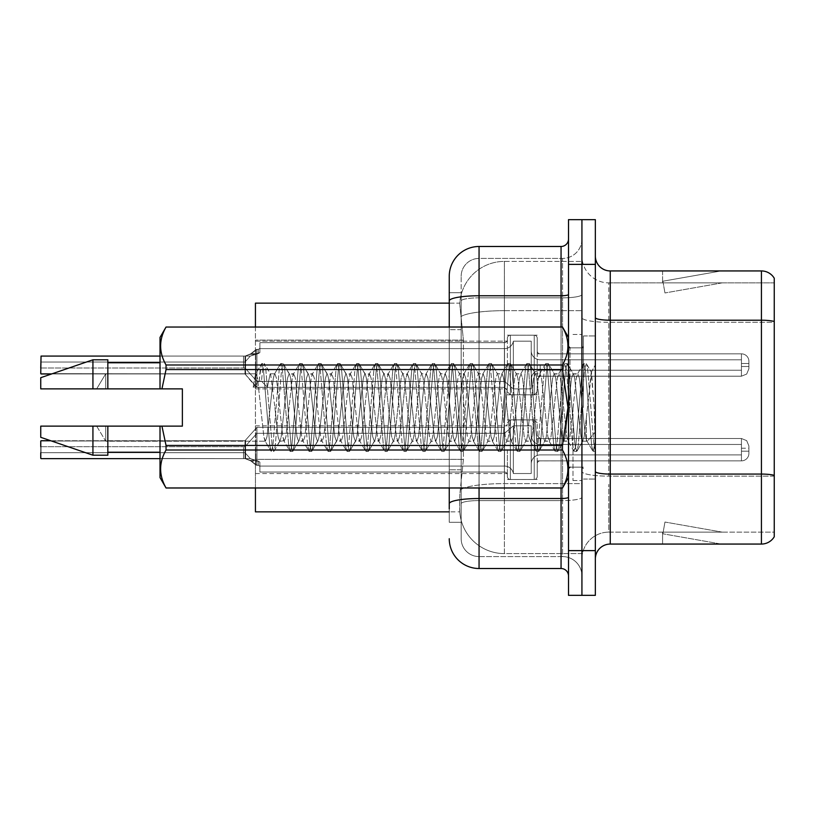<?xml version="1.0" encoding="UTF-8"?>
<svg xmlns="http://www.w3.org/2000/svg" width="815" height="815" viewBox="0 0 815 815"><rect width="100%" height="100%" fill="white"/><g stroke="black" fill="none" stroke-linecap="round" stroke-linejoin="round"><path stroke-width="0.61" stroke-dasharray="4.08 3.06" d="M507.388 365.008L507.388 338.205A2.985 2.975 0 0 1 510.373 335.22A2.985 2.975 0 0 0 507.388 338.205L507.388 339.692A2.985 2.975 180 0 1 504.404 342.667A2.985 2.975 180 0 0 507.388 339.692L507.388 338.205A2.985 2.975 0 0 1 510.373 335.22L534.222 335.22A2.985 2.975 0 0 1 537.207 338.205A2.985 2.975 0 0 0 534.222 335.22A2.985 2.975 0 0 1 537.207 338.205L537.207 350.858A2.985 2.975 180 0 0 540.182 353.842L741.446 353.842A7.457 7.447 0 0 1 748.904 361.289L748.904 368.737L748.904 361.289A7.457 7.447 0 0 0 741.446 353.842A7.457 7.447 0 0 1 748.904 361.289L748.904 368.737L748.904 361.289A7.457 7.447 0 0 0 741.446 353.842A7.457 7.447 0 0 1 748.904 361.289L748.904 368.737L748.904 361.289A7.457 7.447 0 0 0 741.446 353.842A7.457 7.447 0 0 1 748.904 361.289L748.904 368.737L748.904 361.289A7.457 7.447 0 0 0 741.446 353.842A7.457 7.447 0 0 1 748.904 361.289L748.904 368.737L748.904 361.289A7.457 7.447 0 0 0 741.446 353.842A7.457 7.447 0 0 1 748.904 361.289L748.904 368.737L748.904 361.289A7.457 7.447 0 0 0 741.446 353.842A7.457 7.447 0 0 1 748.904 361.289L748.904 368.737L748.904 361.289A7.457 7.447 0 0 0 741.446 353.842A7.457 7.447 0 0 1 748.904 361.289L748.904 368.737L748.904 361.289A7.457 7.447 0 0 0 741.446 353.842A7.457 7.447 0 0 1 748.904 361.289L748.904 368.737L748.904 361.289A7.457 7.447 0 0 0 741.446 353.842A7.457 7.447 0 0 1 748.904 361.289L748.904 368.737L748.904 361.289A7.457 7.447 0 0 0 741.446 353.842A7.457 7.447 0 0 1 748.904 361.289L748.904 368.737L748.904 361.289A7.457 7.447 0 0 0 741.446 353.842A7.457 7.447 0 0 1 748.904 361.289L748.904 368.737L748.904 361.289A7.457 7.447 0 0 0 741.446 353.842A7.457 7.447 0 0 1 748.904 361.289L748.904 368.737L748.904 361.289A7.457 7.447 0 0 0 741.446 353.842A7.457 7.447 0 0 1 748.904 361.289L748.904 368.737L748.904 361.289A7.457 7.447 0 0 0 741.446 353.842A7.457 7.447 0 0 1 748.904 361.289L748.904 368.737L748.904 361.289A7.457 7.447 0 0 0 741.446 353.842A7.457 7.447 0 0 1 748.904 361.289L748.904 368.737L748.904 361.289A7.457 7.447 0 0 0 741.446 353.842A7.457 7.447 0 0 1 748.904 361.289L748.904 368.737L748.904 361.289A7.457 7.447 0 0 0 741.446 353.842A7.457 7.447 0 0 1 748.904 361.289L748.904 368.737L748.904 361.289A7.457 7.447 0 0 0 741.446 353.842L741.446 370.224L741.446 363.521L748.904 363.521L741.446 363.521L741.446 366.505L741.446 359.802L741.446 370.224L741.446 363.521L748.904 363.521L741.446 363.521L741.446 366.505L741.446 359.802L741.446 370.224L741.446 363.521L748.904 363.521L741.446 363.521L741.446 366.505L741.446 359.802L741.446 370.224L741.446 363.521L748.904 363.521L741.446 363.521L741.446 366.505L741.446 359.802L741.446 370.224L741.446 363.521L748.904 363.521L741.446 363.521L741.446 366.505L741.446 359.802L741.446 370.224L741.446 363.521L748.904 363.521L741.446 363.521L741.446 366.505L741.446 359.802L741.446 370.224L741.446 363.521L748.904 363.521L741.446 363.521L741.446 366.505L741.446 359.802L741.446 370.224L741.446 363.521L748.904 363.521L741.446 363.521L741.446 366.505L741.446 359.802L741.446 370.224L741.446 363.521L748.904 363.521L741.446 363.521L741.446 366.505L741.446 359.802L741.446 370.224L741.446 363.521L748.904 363.521L741.446 363.521L741.446 366.505L741.446 359.802L741.446 370.224L741.446 363.521L748.904 363.521L741.446 363.521L741.446 366.505L741.446 359.802L741.446 370.224L741.446 363.521L748.904 363.521L741.446 363.521L741.446 366.505L741.446 359.802L741.446 370.224L741.446 363.521L748.904 363.521L741.446 363.521L741.446 366.505L741.446 359.802L741.446 370.224L741.446 363.521L748.904 363.521L741.446 363.521L741.446 366.505L741.446 359.802L741.446 370.224L741.446 363.521L748.904 363.521L741.446 363.521L741.446 366.505L741.446 359.802L741.446 370.224L741.446 363.521L748.904 363.521L741.446 363.521L741.446 366.505L741.446 359.802L741.446 370.224L741.446 363.521L748.904 363.521L741.446 363.521L741.446 366.505L741.446 359.802L741.446 370.224L741.446 363.521L748.904 363.521L741.446 363.521L741.446 376.194L741.446 353.842L741.446 376.194L741.446 353.842L741.446 376.194L741.446 353.842L741.446 376.194L741.446 353.842L741.446 376.194L741.446 353.842L741.446 376.194L741.446 353.842L741.446 376.194L741.446 353.842L741.446 376.194L741.446 353.842L741.446 376.194L741.446 353.842L741.446 376.194L741.446 353.842L741.446 376.194L741.446 353.842L741.446 376.194L741.446 353.842L741.446 376.194L741.446 353.842L741.446 376.194L741.446 353.842L741.446 376.194L741.446 353.842L741.446 376.194L741.446 353.842L741.446 376.194L741.446 353.842L741.446 376.194L741.446 353.842L540.182 353.842A2.985 2.975 180 0 1 537.207 350.858L537.207 338.205A2.985 2.975 0 0 0 534.222 335.22A2.985 2.975 0 0 1 537.207 338.205L537.207 350.858A2.985 2.975 180 0 0 540.182 353.842L741.446 353.842L540.182 353.842A2.985 2.975 180 0 1 537.207 350.858L537.207 338.205A2.985 2.975 0 0 0 534.222 335.22A2.985 2.975 0 0 1 537.207 338.205L537.207 350.858A2.985 2.975 180 0 0 540.182 353.842L741.446 353.842L540.182 353.842A2.985 2.975 180 0 1 537.207 350.858L537.207 338.205A2.985 2.975 0 0 0 534.222 335.22A2.985 2.975 0 0 1 537.207 338.205L537.207 350.858A2.985 2.975 180 0 0 540.182 353.842L741.446 353.842L540.182 353.842A2.985 2.975 180 0 1 537.207 350.858L537.207 338.205A2.985 2.975 0 0 0 534.222 335.22A2.985 2.975 0 0 1 537.207 338.205L537.207 350.858A2.985 2.975 180 0 0 540.182 353.842L741.446 353.842L540.182 353.842A2.985 2.975 180 0 1 537.207 350.858L537.207 338.205A2.985 2.975 0 0 0 534.222 335.22A2.985 2.975 0 0 1 537.207 338.205L537.207 350.858A2.985 2.975 180 0 0 540.182 353.842L741.446 353.842L540.182 353.842A2.985 2.975 180 0 1 537.207 350.858L537.207 338.205A2.985 2.975 0 0 0 534.222 335.22A2.985 2.975 0 0 1 537.207 338.205L537.207 350.858A2.985 2.975 180 0 0 540.182 353.842L741.446 353.842L540.182 353.842A2.985 2.975 180 0 1 537.207 350.858L537.207 338.205A2.985 2.975 0 0 0 534.222 335.22A2.985 2.975 0 0 1 537.207 338.205L537.207 350.858A2.985 2.975 180 0 0 540.182 353.842L741.446 353.842L540.182 353.842A2.985 2.975 180 0 1 537.207 350.858L537.207 338.205A2.985 2.975 0 0 0 534.222 335.22A2.985 2.975 0 0 1 537.207 338.205L537.207 350.858A2.985 2.975 180 0 0 540.182 353.842L741.446 353.842L540.182 353.842A2.985 2.975 180 0 1 537.207 350.858L537.207 338.205A2.985 2.975 0 0 0 534.222 335.22A2.985 2.975 0 0 1 537.207 338.205L537.207 350.858A2.985 2.975 180 0 0 540.182 353.842L741.446 353.842L540.182 353.842A2.985 2.975 180 0 1 537.207 350.858L537.207 338.205A2.985 2.975 0 0 0 534.222 335.22A2.985 2.975 0 0 1 537.207 338.205L537.207 350.858A2.985 2.975 180 0 0 540.182 353.842L741.446 353.842L540.182 353.842A2.985 2.975 180 0 1 537.207 350.858L537.207 338.205A2.985 2.975 0 0 0 534.222 335.22A2.985 2.975 0 0 1 537.207 338.205L537.207 350.858A2.985 2.975 180 0 0 540.182 353.842L741.446 353.842L540.182 353.842A2.985 2.975 180 0 1 537.207 350.858L537.207 338.205A2.985 2.975 0 0 0 534.222 335.22A2.985 2.975 0 0 1 537.207 338.205L537.207 350.858A2.985 2.975 180 0 0 540.182 353.842L741.446 353.842L540.182 353.842A2.985 2.975 180 0 1 537.207 350.858L537.207 338.205A2.985 2.975 0 0 0 534.222 335.22A2.985 2.975 0 0 1 537.207 338.205L537.207 350.858A2.985 2.975 180 0 0 540.182 353.842L741.446 353.842L540.182 353.842A2.985 2.975 180 0 1 537.207 350.858L537.207 338.205A2.985 2.975 0 0 0 534.222 335.22A2.985 2.975 0 0 1 537.207 338.205L537.207 350.858A2.985 2.975 180 0 0 540.182 353.842L741.446 353.842L540.182 353.842A2.985 2.975 180 0 1 537.207 350.858L537.207 338.205A2.985 2.975 0 0 0 534.222 335.22A2.985 2.975 0 0 1 537.207 338.205L537.207 350.858A2.985 2.975 180 0 0 540.182 353.842L741.446 353.842L540.182 353.842A2.985 2.975 180 0 1 537.207 350.858L537.207 338.205A2.985 2.975 0 0 0 534.222 335.22A2.985 2.975 0 0 1 537.207 338.205L537.207 350.858A2.985 2.975 180 0 0 540.182 353.842L741.446 353.842L540.182 353.842A2.985 2.975 180 0 1 537.207 350.858L537.207 338.205A2.985 2.975 0 0 0 534.222 335.22L534.222 394.827L534.222 335.22L534.222 394.827L534.222 335.22L534.222 394.827L534.222 335.22L534.222 394.827L534.222 335.22L534.222 394.827L534.222 335.22L534.222 394.827L534.222 335.22L534.222 394.827L534.222 335.22L534.222 394.827L534.222 335.22L534.222 394.827L534.222 335.22L534.222 394.827L534.222 335.22L534.222 394.827L534.222 335.22L534.222 394.827L534.222 335.22L534.222 394.827L534.222 335.22L534.222 394.827L534.222 335.22L534.222 394.827L534.222 335.22L534.222 394.827L534.222 335.22L534.222 394.827L534.222 335.22L534.222 394.827L534.222 335.22L510.373 335.22A2.985 2.975 0 0 0 507.388 338.205L507.388 339.692A2.985 2.975 180 0 1 504.404 342.667A2.985 2.975 180 0 0 507.388 339.692L507.388 338.205A2.985 2.975 0 0 1 510.373 335.22L534.222 335.22L510.373 335.22A2.985 2.975 0 0 0 507.388 338.205L507.388 339.692A2.985 2.975 180 0 1 504.404 342.667A2.985 2.975 180 0 0 507.388 339.692L507.388 338.205A2.985 2.975 0 0 1 510.373 335.22L534.222 335.22L510.373 335.22A2.985 2.975 0 0 0 507.388 338.205L507.388 339.692A2.985 2.975 180 0 1 504.404 342.667A2.985 2.975 180 0 0 507.388 339.692L507.388 338.205A2.985 2.975 0 0 1 510.373 335.22L534.222 335.22L510.373 335.22A2.985 2.975 0 0 0 507.388 338.205L507.388 339.692A2.985 2.975 180 0 1 504.404 342.667A2.985 2.975 180 0 0 507.388 339.692L507.388 338.205A2.985 2.975 0 0 1 510.373 335.22L534.222 335.22L510.373 335.22A2.985 2.975 0 0 0 507.388 338.205L507.388 339.692A2.985 2.975 180 0 1 504.404 342.667A2.985 2.975 180 0 0 507.388 339.692L507.388 338.205A2.985 2.975 0 0 1 510.373 335.22L534.222 335.22L510.373 335.22A2.985 2.975 0 0 0 507.388 338.205L507.388 339.692A2.985 2.975 180 0 1 504.404 342.667A2.985 2.975 180 0 0 507.388 339.692L507.388 338.205A2.985 2.975 0 0 1 510.373 335.22L534.222 335.22L510.373 335.22A2.985 2.975 0 0 0 507.388 338.205L507.388 339.692A2.985 2.975 180 0 1 504.404 342.667A2.985 2.975 180 0 0 507.388 339.692L507.388 338.205A2.985 2.975 0 0 1 510.373 335.22L534.222 335.22L510.373 335.22A2.985 2.975 0 0 0 507.388 338.205L507.388 339.692A2.985 2.975 180 0 1 504.404 342.667A2.985 2.975 180 0 0 507.388 339.692L507.388 338.205A2.985 2.975 0 0 1 510.373 335.22L534.222 335.22L510.373 335.22A2.985 2.975 0 0 0 507.388 338.205L507.388 339.692A2.985 2.975 180 0 1 504.404 342.667A2.985 2.975 180 0 0 507.388 339.692L507.388 338.205A2.985 2.975 0 0 1 510.373 335.22L534.222 335.22L510.373 335.22A2.985 2.975 0 0 0 507.388 338.205L507.388 339.692A2.985 2.975 180 0 1 504.404 342.667A2.985 2.975 180 0 0 507.388 339.692L507.388 338.205A2.985 2.975 0 0 1 510.373 335.22L534.222 335.22L510.373 335.22A2.985 2.975 0 0 0 507.388 338.205L507.388 339.692A2.985 2.975 180 0 1 504.404 342.667A2.985 2.975 180 0 0 507.388 339.692L507.388 338.205A2.985 2.975 0 0 1 510.373 335.22L534.222 335.22L510.373 335.22A2.985 2.975 0 0 0 507.388 338.205L507.388 339.692A2.985 2.975 180 0 1 504.404 342.667A2.985 2.975 180 0 0 507.388 339.692L507.388 338.205A2.985 2.975 0 0 1 510.373 335.22L534.222 335.22L510.373 335.22A2.985 2.975 0 0 0 507.388 338.205L507.388 339.692A2.985 2.975 180 0 1 504.404 342.667A2.985 2.975 180 0 0 507.388 339.692L507.388 338.205A2.985 2.975 0 0 1 510.373 335.22L534.222 335.22L510.373 335.22A2.985 2.975 0 0 0 507.388 338.205L507.388 339.692A2.985 2.975 180 0 1 504.404 342.667A2.985 2.975 180 0 0 507.388 339.692L507.388 338.205A2.985 2.975 0 0 1 510.373 335.22L534.222 335.22L510.373 335.22A2.985 2.975 0 0 0 507.388 338.205L507.388 339.692A2.985 2.975 180 0 1 504.404 342.667A2.985 2.975 180 0 0 507.388 339.692L507.388 338.205A2.985 2.975 0 0 1 510.373 335.22L534.222 335.22L510.373 335.22A2.985 2.975 0 0 0 507.388 338.205L507.388 339.692A2.985 2.975 180 0 1 504.404 342.667A2.985 2.975 180 0 0 507.388 339.692L507.388 365.008M255.431 365.008L255.431 388.867L255.431 365.008M507.388 449.686L507.388 476.5A2.985 2.975 180 0 0 510.373 479.485A2.985 2.975 180 0 1 507.388 476.5L507.388 475.013A2.985 2.975 0 0 0 504.404 472.028A2.985 2.975 0 0 1 507.388 475.013L507.388 476.5A2.985 2.975 180 0 0 510.373 479.485L534.222 479.485A2.985 2.975 180 0 0 537.207 476.5A2.985 2.975 180 0 1 534.222 479.485A2.985 2.975 180 0 0 537.207 476.5L537.207 463.837A2.985 2.975 0 0 1 540.182 460.862L741.446 460.862A7.457 7.447 180 0 0 748.904 453.415L748.904 445.968L748.904 453.415A7.457 7.447 180 0 1 741.446 460.862A7.457 7.447 180 0 0 748.904 453.415L748.904 445.968L748.904 453.415A7.457 7.447 180 0 1 741.446 460.862A7.457 7.447 180 0 0 748.904 453.415L748.904 445.968L748.904 453.415A7.457 7.447 180 0 1 741.446 460.862A7.457 7.447 180 0 0 748.904 453.415L748.904 445.968L748.904 453.415A7.457 7.447 180 0 1 741.446 460.862A7.457 7.447 180 0 0 748.904 453.415L748.904 445.968L748.904 453.415A7.457 7.447 180 0 1 741.446 460.862A7.457 7.447 180 0 0 748.904 453.415L748.904 445.968L748.904 453.415A7.457 7.447 180 0 1 741.446 460.862A7.457 7.447 180 0 0 748.904 453.415L748.904 445.968L748.904 453.415A7.457 7.447 180 0 1 741.446 460.862A7.457 7.447 180 0 0 748.904 453.415L748.904 445.968L748.904 453.415A7.457 7.447 180 0 1 741.446 460.862A7.457 7.447 180 0 0 748.904 453.415L748.904 445.968L748.904 453.415A7.457 7.447 180 0 1 741.446 460.862A7.457 7.447 180 0 0 748.904 453.415L748.904 445.968L748.904 453.415A7.457 7.447 180 0 1 741.446 460.862A7.457 7.447 180 0 0 748.904 453.415L748.904 445.968L748.904 453.415A7.457 7.447 180 0 1 741.446 460.862A7.457 7.447 180 0 0 748.904 453.415L748.904 445.968L748.904 453.415A7.457 7.447 180 0 1 741.446 460.862A7.457 7.447 180 0 0 748.904 453.415L748.904 445.968L748.904 453.415A7.457 7.447 180 0 1 741.446 460.862A7.457 7.447 180 0 0 748.904 453.415L748.904 445.968L748.904 453.415A7.457 7.447 180 0 1 741.446 460.862A7.457 7.447 180 0 0 748.904 453.415L748.904 445.968L748.904 453.415A7.457 7.447 180 0 1 741.446 460.862A7.457 7.447 180 0 0 748.904 453.415L748.904 445.968L748.904 453.415A7.457 7.447 180 0 1 741.446 460.862A7.457 7.447 180 0 0 748.904 453.415L748.904 445.968L748.904 453.415A7.457 7.447 180 0 1 741.446 460.862A7.457 7.447 180 0 0 748.904 453.415L748.904 445.968L748.904 453.415A7.457 7.447 180 0 1 741.446 460.862A7.457 7.447 180 0 0 748.904 453.415L748.904 445.968L748.904 453.415A7.457 7.447 180 0 1 741.446 460.862L741.446 444.47L741.446 451.184L748.904 451.184L741.446 451.184L741.446 448.199L741.446 454.902L741.446 444.47L741.446 451.184L748.904 451.184L741.446 451.184L741.446 448.199L741.446 454.902L741.446 444.47L741.446 451.184L748.904 451.184L741.446 451.184L741.446 448.199L741.446 454.902L741.446 444.47L741.446 451.184L748.904 451.184L741.446 451.184L741.446 448.199L741.446 454.902L741.446 444.47L741.446 451.184L748.904 451.184L741.446 451.184L741.446 448.199L741.446 454.902L741.446 444.47L741.446 451.184L748.904 451.184L741.446 451.184L741.446 448.199L741.446 454.902L741.446 444.47L741.446 451.184L748.904 451.184L741.446 451.184L741.446 448.199L741.446 454.902L741.446 444.47L741.446 451.184L748.904 451.184L741.446 451.184L741.446 448.199L741.446 454.902L741.446 444.47L741.446 451.184L748.904 451.184L741.446 451.184L741.446 448.199L741.446 454.902L741.446 444.47L741.446 451.184L748.904 451.184L741.446 451.184L741.446 448.199L741.446 454.902L741.446 444.47L741.446 451.184L748.904 451.184L741.446 451.184L741.446 448.199L741.446 454.902L741.446 444.47L741.446 451.184L748.904 451.184L741.446 451.184L741.446 448.199L741.446 454.902L741.446 444.47L741.446 451.184L748.904 451.184L741.446 451.184L741.446 448.199L741.446 454.902L741.446 444.47L741.446 451.184L748.904 451.184L741.446 451.184L741.446 448.199L741.446 454.902L741.446 444.47L741.446 451.184L748.904 451.184L741.446 451.184L741.446 448.199L741.446 454.902L741.446 444.47L741.446 451.184L748.904 451.184L741.446 451.184L741.446 448.199L741.446 454.902L741.446 444.47L741.446 451.184L748.904 451.184L741.446 451.184L741.446 448.199L741.446 454.902L741.446 444.47L741.446 451.184L748.904 451.184L741.446 451.184L741.446 448.199L741.446 454.902L741.446 444.47L741.446 451.184L748.904 451.184L741.446 451.184L741.446 438.511L741.446 460.862L741.446 438.511L741.446 460.862L741.446 438.511L741.446 460.862L741.446 438.511L741.446 460.862L741.446 438.511L741.446 460.862L741.446 438.511L741.446 460.862L741.446 438.511L741.446 460.862L741.446 438.511L741.446 460.862L741.446 438.511L741.446 460.862L741.446 438.511L741.446 460.862L741.446 438.511L741.446 460.862L741.446 438.511L741.446 460.862L741.446 438.511L741.446 460.862L741.446 438.511L741.446 460.862L741.446 438.511L741.446 460.862L741.446 438.511L741.446 460.862L741.446 438.511L741.446 460.862L741.446 438.511L741.446 460.862L741.446 438.511L741.446 460.862L540.182 460.862A2.985 2.975 0 0 0 537.207 463.837L537.207 476.5A2.985 2.975 180 0 1 534.222 479.485A2.985 2.975 180 0 0 537.207 476.5L537.207 463.837A2.985 2.975 0 0 1 540.182 460.862L741.446 460.862L540.182 460.862A2.985 2.975 0 0 0 537.207 463.837L537.207 476.5A2.985 2.975 180 0 1 534.222 479.485A2.985 2.975 180 0 0 537.207 476.5L537.207 463.837A2.985 2.975 0 0 1 540.182 460.862L741.446 460.862L540.182 460.862A2.985 2.975 0 0 0 537.207 463.837L537.207 476.5A2.985 2.975 180 0 1 534.222 479.485A2.985 2.975 180 0 0 537.207 476.5L537.207 463.837A2.985 2.975 0 0 1 540.182 460.862L741.446 460.862L540.182 460.862A2.985 2.975 0 0 0 537.207 463.837L537.207 476.5A2.985 2.975 180 0 1 534.222 479.485A2.985 2.975 180 0 0 537.207 476.5L537.207 463.837A2.985 2.975 0 0 1 540.182 460.862L741.446 460.862L540.182 460.862A2.985 2.975 0 0 0 537.207 463.837L537.207 476.5A2.985 2.975 180 0 1 534.222 479.485A2.985 2.975 180 0 0 537.207 476.5L537.207 463.837A2.985 2.975 0 0 1 540.182 460.862L741.446 460.862L540.182 460.862A2.985 2.975 0 0 0 537.207 463.837L537.207 476.5A2.985 2.975 180 0 1 534.222 479.485A2.985 2.975 180 0 0 537.207 476.5L537.207 463.837A2.985 2.975 0 0 1 540.182 460.862L741.446 460.862L540.182 460.862A2.985 2.975 0 0 0 537.207 463.837L537.207 476.5A2.985 2.975 180 0 1 534.222 479.485A2.985 2.975 180 0 0 537.207 476.5L537.207 463.837A2.985 2.975 0 0 1 540.182 460.862L741.446 460.862L540.182 460.862A2.985 2.975 0 0 0 537.207 463.837L537.207 476.5A2.985 2.975 180 0 1 534.222 479.485A2.985 2.975 180 0 0 537.207 476.5L537.207 463.837A2.985 2.975 0 0 1 540.182 460.862L741.446 460.862L540.182 460.862A2.985 2.975 0 0 0 537.207 463.837L537.207 476.5A2.985 2.975 180 0 1 534.222 479.485A2.985 2.975 180 0 0 537.207 476.5L537.207 463.837A2.985 2.975 0 0 1 540.182 460.862L741.446 460.862L540.182 460.862A2.985 2.975 0 0 0 537.207 463.837L537.207 476.5A2.985 2.975 180 0 1 534.222 479.485A2.985 2.975 180 0 0 537.207 476.5L537.207 463.837A2.985 2.975 0 0 1 540.182 460.862L741.446 460.862L540.182 460.862A2.985 2.975 0 0 0 537.207 463.837L537.207 476.5A2.985 2.975 180 0 1 534.222 479.485A2.985 2.975 180 0 0 537.207 476.5L537.207 463.837A2.985 2.975 0 0 1 540.182 460.862L741.446 460.862L540.182 460.862A2.985 2.975 0 0 0 537.207 463.837L537.207 476.5A2.985 2.975 180 0 1 534.222 479.485A2.985 2.975 180 0 0 537.207 476.5L537.207 463.837A2.985 2.975 0 0 1 540.182 460.862L741.446 460.862L540.182 460.862A2.985 2.975 0 0 0 537.207 463.837L537.207 476.5A2.985 2.975 180 0 1 534.222 479.485A2.985 2.975 180 0 0 537.207 476.5L537.207 463.837A2.985 2.975 0 0 1 540.182 460.862L741.446 460.862L540.182 460.862A2.985 2.975 0 0 0 537.207 463.837L537.207 476.5A2.985 2.975 180 0 1 534.222 479.485A2.985 2.975 180 0 0 537.207 476.5L537.207 463.837A2.985 2.975 0 0 1 540.182 460.862L741.446 460.862L540.182 460.862A2.985 2.975 0 0 0 537.207 463.837L537.207 476.5A2.985 2.975 180 0 1 534.222 479.485A2.985 2.975 180 0 0 537.207 476.5L537.207 463.837A2.985 2.975 0 0 1 540.182 460.862L741.446 460.862L540.182 460.862A2.985 2.975 0 0 0 537.207 463.837L537.207 476.5A2.985 2.975 180 0 1 534.222 479.485A2.985 2.975 180 0 0 537.207 476.5L537.207 463.837A2.985 2.975 0 0 1 540.182 460.862L741.446 460.862L540.182 460.862A2.985 2.975 0 0 0 537.207 463.837L537.207 476.5A2.985 2.975 180 0 1 534.222 479.485A2.985 2.975 180 0 0 537.207 476.5L537.207 463.837A2.985 2.975 0 0 1 540.182 460.862L741.446 460.862L540.182 460.862A2.985 2.975 0 0 0 537.207 463.837L537.207 476.5A2.985 2.975 180 0 1 534.222 479.485L534.222 419.878L534.222 479.485L534.222 419.878L534.222 479.485L534.222 419.878L534.222 479.485L534.222 419.878L534.222 479.485L534.222 419.878L534.222 479.485L534.222 419.878L534.222 479.485L534.222 419.878L534.222 479.485L534.222 419.878L534.222 479.485L534.222 419.878L534.222 479.485L534.222 419.878L534.222 479.485L534.222 419.878L534.222 479.485L534.222 419.878L534.222 479.485L534.222 419.878L534.222 479.485L534.222 419.878L534.222 479.485L534.222 419.878L534.222 479.485L534.222 419.878L534.222 479.485L534.222 419.878L534.222 479.485L534.222 419.878L534.222 479.485L534.222 419.878L534.222 479.485L510.373 479.485A2.985 2.975 180 0 1 507.388 476.5L507.388 475.013A2.985 2.975 0 0 0 504.404 472.028A2.985 2.975 0 0 1 507.388 475.013L507.388 476.5A2.985 2.975 180 0 0 510.373 479.485L534.222 479.485L510.373 479.485A2.985 2.975 180 0 1 507.388 476.5L507.388 475.013A2.985 2.975 0 0 0 504.404 472.028A2.985 2.975 0 0 1 507.388 475.013L507.388 476.5A2.985 2.975 180 0 0 510.373 479.485L534.222 479.485L510.373 479.485A2.985 2.975 180 0 1 507.388 476.5L507.388 475.013A2.985 2.975 0 0 0 504.404 472.028A2.985 2.975 0 0 1 507.388 475.013L507.388 476.5A2.985 2.975 180 0 0 510.373 479.485L534.222 479.485L510.373 479.485A2.985 2.975 180 0 1 507.388 476.5L507.388 475.013A2.985 2.975 0 0 0 504.404 472.028A2.985 2.975 0 0 1 507.388 475.013L507.388 476.5A2.985 2.975 180 0 0 510.373 479.485L534.222 479.485L510.373 479.485A2.985 2.975 180 0 1 507.388 476.5L507.388 475.013A2.985 2.975 0 0 0 504.404 472.028A2.985 2.975 0 0 1 507.388 475.013L507.388 476.5A2.985 2.975 180 0 0 510.373 479.485L534.222 479.485L510.373 479.485A2.985 2.975 180 0 1 507.388 476.5L507.388 475.013A2.985 2.975 0 0 0 504.404 472.028A2.985 2.975 0 0 1 507.388 475.013L507.388 476.5A2.985 2.975 180 0 0 510.373 479.485L534.222 479.485L510.373 479.485A2.985 2.975 180 0 1 507.388 476.5L507.388 475.013A2.985 2.975 0 0 0 504.404 472.028A2.985 2.975 0 0 1 507.388 475.013L507.388 476.5A2.985 2.975 180 0 0 510.373 479.485L534.222 479.485L510.373 479.485A2.985 2.975 180 0 1 507.388 476.5L507.388 475.013A2.985 2.975 0 0 0 504.404 472.028A2.985 2.975 0 0 1 507.388 475.013L507.388 476.5A2.985 2.975 180 0 0 510.373 479.485L534.222 479.485L510.373 479.485A2.985 2.975 180 0 1 507.388 476.5L507.388 475.013A2.985 2.975 0 0 0 504.404 472.028A2.985 2.975 0 0 1 507.388 475.013L507.388 476.5A2.985 2.975 180 0 0 510.373 479.485L534.222 479.485L510.373 479.485A2.985 2.975 180 0 1 507.388 476.5L507.388 475.013A2.985 2.975 0 0 0 504.404 472.028A2.985 2.975 0 0 1 507.388 475.013L507.388 476.5A2.985 2.975 180 0 0 510.373 479.485L534.222 479.485L510.373 479.485A2.985 2.975 180 0 1 507.388 476.5L507.388 475.013A2.985 2.975 0 0 0 504.404 472.028A2.985 2.975 0 0 1 507.388 475.013L507.388 476.5A2.985 2.975 180 0 0 510.373 479.485L534.222 479.485L510.373 479.485A2.985 2.975 180 0 1 507.388 476.5L507.388 475.013A2.985 2.975 0 0 0 504.404 472.028A2.985 2.975 0 0 1 507.388 475.013L507.388 476.5A2.985 2.975 180 0 0 510.373 479.485L534.222 479.485L510.373 479.485A2.985 2.975 180 0 1 507.388 476.5L507.388 475.013A2.985 2.975 0 0 0 504.404 472.028A2.985 2.975 0 0 1 507.388 475.013L507.388 476.5A2.985 2.975 180 0 0 510.373 479.485L534.222 479.485L510.373 479.485A2.985 2.975 180 0 1 507.388 476.5L507.388 475.013A2.985 2.975 0 0 0 504.404 472.028A2.985 2.975 0 0 1 507.388 475.013L507.388 476.5A2.985 2.975 180 0 0 510.373 479.485L534.222 479.485L510.373 479.485A2.985 2.975 180 0 1 507.388 476.5L507.388 475.013A2.985 2.975 0 0 0 504.404 472.028A2.985 2.975 0 0 1 507.388 475.013L507.388 476.5A2.985 2.975 180 0 0 510.373 479.485L534.222 479.485L510.373 479.485A2.985 2.975 180 0 1 507.388 476.5L507.388 475.013A2.985 2.975 0 0 0 504.404 472.028A2.985 2.975 0 0 1 507.388 475.013L507.388 476.5A2.985 2.975 180 0 0 510.373 479.485L534.222 479.485L510.373 479.485A2.985 2.975 180 0 1 507.388 476.5L507.388 475.013A2.985 2.975 0 0 0 504.404 472.028A2.985 2.975 0 0 1 507.388 475.013L507.388 449.686M255.431 449.686L255.431 473.546L255.431 449.686M581.93 365.008L581.93 376.194L581.93 365.008M581.93 449.686L581.93 460.872L581.93 449.686M449.248 292.707L449.248 300.949L449.248 292.707L461.168 292.707L449.248 292.707L449.248 329.668L461.168 329.668L461.168 469.807L461.168 292.707L461.168 329.668L449.248 329.668L449.248 469.807L449.248 303.139L459.782 303.139L459.741 303.751A44.723 44.723 0 0 1 504.404 261.401L581.93 261.401L504.404 261.401L504.404 310.678L504.404 261.401A44.723 44.723 0 0 0 459.741 303.751L459.782 303.139L255.431 303.139L255.431 459.365L463.409 459.365L459.864 493.971L463.409 459.365L463.409 340.099L463.409 459.365L255.431 459.365L255.431 511.861L459.782 511.861L459.68 508.876A44.723 44.723 0 0 0 504.404 553.599L581.93 553.599L581.93 483.611L581.93 553.599L504.404 553.599L504.404 483.611L504.404 553.599A44.723 44.723 0 0 1 459.68 508.876L459.68 499.778L459.782 511.861L449.248 511.861M459.864 493.971L459.68 499.778L459.864 493.971M581.93 261.401L581.93 310.678L581.93 261.401M581.93 483.611L581.93 310.678L581.93 483.611L504.404 483.611A44.723 7.763 180 0 0 460.22 490.182A44.723 7.763 180 0 1 504.404 483.611L581.93 483.611M459.741 303.751L463.409 340.099L459.741 303.751A44.723 44.723 0 0 1 504.404 261.401M255.431 488.002L255.431 326.998M595.347 407.5L595.347 335.943L595.347 479.057L595.347 364.855L595.347 451.449L592.831 451.123L591.639 445.561L585.323 369.44L583.744 363.551L582.165 369.44L575.859 445.561L573.892 451.123L572.701 445.561L566.394 369.44L564.428 363.877L563.236 369.44L556.92 445.561L554.964 451.123L553.772 445.561L547.456 369.44L545.877 363.551L544.298 369.44L537.992 445.561L536.413 451.449L534.834 445.561L528.528 369.44L526.948 363.551L525.369 369.44L519.053 445.561L517.474 451.449L515.905 445.561L509.589 369.44L508.01 363.551L506.431 369.44L500.125 445.561L498.546 451.449L496.967 445.561L490.661 369.44L489.082 363.551L487.502 369.44L481.186 445.561L479.607 451.449L478.028 445.561L471.722 369.44L470.143 363.551L468.564 369.44L462.258 445.561L460.679 451.449L459.1 445.561L452.783 369.44L451.215 363.551L449.636 369.44L443.319 445.561L441.74 451.449L440.161 445.561L433.855 369.44L432.276 363.551L430.697 369.44L424.391 445.561L422.812 451.449L421.233 445.561L414.916 369.44L413.337 363.551L411.769 369.44L405.452 445.561L403.873 451.449L402.294 445.561L395.988 369.44L394.409 363.551L392.83 369.44L386.524 445.561L384.945 451.449L383.366 445.561L377.05 369.44L375.471 363.551L373.902 369.44L367.585 445.561L366.006 451.449L364.427 445.561L358.121 369.44L356.542 363.551L354.963 369.44L348.647 445.561L347.078 451.449L345.499 445.561L339.183 369.44L337.604 363.551L336.024 369.44L329.718 445.561L328.139 451.449L326.56 445.561L320.254 369.44L318.675 363.551L317.096 369.44L310.78 445.561L309.211 451.449L307.632 445.561L301.316 369.44L299.737 363.551L298.158 369.44L291.852 445.561L290.272 451.449L288.693 445.561L282.387 369.44L280.808 363.551L279.229 369.44L272.913 445.561L271.334 451.449L269.765 445.561L263.449 369.44L261.87 363.551L260.291 369.44L259.089 381.145L261.462 381.145L267.371 387.288L253.18 387.288L259.089 381.145L261.462 381.145L267.371 387.288L253.18 387.288L259.089 381.145L261.483 363.877L264.243 363.551L261.87 363.551L263.449 369.44L269.765 445.561L270.957 451.123L273.708 451.449L272.129 445.561L265.812 369.44L264.233 363.551L262.664 369.44L261.462 381.145L262.664 369.44L264.233 363.551L270.651 374.217L270.152 373.81L267.371 387.288L270.152 373.81L270.651 374.217L274.889 407.5L270.651 374.228L264.62 363.877L265.812 369.44L272.129 445.561L273.708 451.449L271.334 451.449L272.913 445.561L279.229 369.44L280.421 363.877L283.172 363.551L281.593 369.44L275.287 445.561L274.095 451.123L280.126 440.783L279.627 441.2L278.047 436.687L274.889 407.5L278.047 436.687L279.627 441.2L284.353 441.2L282.774 436.687L276.468 378.313L274.889 373.8L273.31 378.313L267.004 436.687L265.425 441.2L263.846 436.687L257.53 378.313L255.951 373.8L255.452 374.217L253.18 387.288L255.452 374.217L261.483 363.877L255.452 374.217L255.951 373.8L257.53 378.313L263.846 436.687L264.926 440.783L270.957 451.123L264.926 440.783L265.425 441.2L267.004 436.687L273.31 378.313L274.39 374.217L280.421 363.877L274.39 374.217L274.889 373.8L276.468 378.313L282.774 436.687L283.854 440.783L289.885 451.123L288.693 445.561L282.387 369.44L280.808 363.551L283.172 363.551L281.593 369.44L275.287 445.561L274.095 451.123L279.627 441.2L283.854 440.783L289.885 451.123L292.636 451.449L291.057 445.561L284.751 369.44L283.172 363.551L289.59 374.217L289.091 373.8L287.512 378.313L281.195 436.687L280.126 440.783L281.195 436.687L287.512 378.313L289.091 373.8L293.818 373.8L292.249 378.313L285.933 436.687L284.353 441.2L285.933 436.687L292.249 378.313L293.319 374.217L299.349 363.877L298.158 369.44L291.852 445.561L290.272 451.449L292.636 451.449L291.057 445.561L284.751 369.44L283.559 363.877L289.091 373.8L293.319 374.217L299.349 363.877L302.11 363.551L300.531 369.44L294.215 445.561L292.636 451.449L299.054 440.783L298.555 441.2L296.976 436.687L290.67 378.313L289.59 374.217L290.67 378.313L296.976 436.687L298.555 441.2L303.292 441.2L301.713 436.687L295.397 378.313L293.818 373.8L295.397 378.313L301.713 436.687L302.793 440.783L308.824 451.123L307.632 445.561L301.316 369.44L299.737 363.551L302.11 363.551L300.531 369.44L294.215 445.561L293.023 451.123L298.555 441.2L302.793 440.783L308.824 451.123L311.575 451.449L309.995 445.561L303.679 369.44L302.11 363.551L308.518 374.217L308.019 373.8L306.44 378.313L300.134 436.687L299.054 440.783L300.134 436.687L306.44 378.313L308.019 373.8L312.756 373.8L311.177 378.313L304.871 436.687L303.292 441.2L304.871 436.687L311.177 378.313L312.257 374.217L318.288 363.877L317.096 369.44L310.78 445.561L309.211 451.449L311.575 451.449L309.995 445.561L303.679 369.44L302.497 363.877L308.019 373.8L312.257 374.217L318.288 363.877L321.039 363.551L319.46 369.44L313.154 445.561L311.575 451.449L317.993 440.783L317.493 441.2L315.914 436.687L309.598 378.313L308.518 374.217L309.598 378.313L315.914 436.687L317.493 441.2L322.22 441.2L320.641 436.687L314.335 378.313L312.756 373.8L314.335 378.313L320.641 436.687L321.721 440.783L327.752 451.123L326.56 445.561L320.254 369.44L318.675 363.551L321.039 363.551L319.46 369.44L313.154 445.561L311.962 451.123L317.493 441.2L321.721 440.783L327.752 451.123L330.503 451.449L328.934 445.561L322.618 369.44L321.039 363.551L327.457 374.217L326.958 373.8L325.379 378.313L319.072 436.687L317.993 440.783L319.072 436.687L325.379 378.313L326.958 373.8L331.695 373.8L330.116 378.313L323.799 436.687L322.22 441.2L323.799 436.687L330.116 378.313L331.196 374.217L337.216 363.877L336.024 369.44L329.718 445.561L328.139 451.449L330.503 451.449L328.934 445.561L322.618 369.44L321.426 363.877L326.958 373.8L331.196 374.217L337.216 363.877L339.977 363.551L338.398 369.44L332.082 445.561L330.503 451.449L336.921 440.783L336.422 441.2L334.843 436.687L328.537 378.313L327.457 374.217L328.537 378.313L334.843 436.687L336.422 441.2L341.159 441.2L339.58 436.687L333.264 378.313L331.695 373.8L333.264 378.313L339.58 436.687L340.66 440.783L346.691 451.123L345.499 445.561L339.183 369.44L337.604 363.551L339.977 363.551L338.398 369.44L332.082 445.561L330.89 451.123L336.422 441.2L340.66 440.783L346.691 451.123L349.441 451.449L347.862 445.561L341.556 369.44L339.977 363.551L346.385 374.217L345.886 373.8L344.317 378.313L338.001 436.687L336.921 440.783L338.001 436.687L344.317 378.313L345.886 373.8L350.623 373.8L349.044 378.313L342.738 436.687L341.159 441.2L342.738 436.687L349.044 378.313L350.124 374.217L356.155 363.877L354.963 369.44L348.647 445.561L347.078 451.449L349.441 451.449L347.862 445.561L341.556 369.44L340.364 363.877L345.886 373.8L350.124 374.217L356.155 363.877L358.906 363.551L357.327 369.44L351.021 445.561L349.441 451.449L355.86 440.783L355.36 441.2L353.781 436.687L347.465 378.313L346.385 374.217L347.465 378.313L353.781 436.687L355.36 441.2L360.087 441.2L358.508 436.687L352.202 378.313L350.623 373.8L352.202 378.313L358.508 436.687L359.588 440.783L365.619 451.123L364.427 445.561L358.121 369.44L356.542 363.551L358.906 363.551L357.327 369.44L351.021 445.561L349.829 451.123L355.36 441.2L359.588 440.783L365.619 451.123L368.37 451.449L366.801 445.561L360.485 369.44L358.906 363.551L365.324 374.217L364.825 373.8L363.245 378.313L356.939 436.687L355.86 440.783L356.939 436.687L363.245 378.313L364.825 373.8L369.562 373.8L367.983 378.313L361.666 436.687L360.087 441.2L361.666 436.687L367.983 378.313L369.063 374.217L375.083 363.877L373.902 369.44L367.585 445.561L366.006 451.449L368.37 451.449L366.801 445.561L360.485 369.44L359.293 363.877L364.825 373.8L369.063 374.217L375.083 363.877L377.844 363.551L376.265 369.44L369.949 445.561L368.37 451.449L374.788 440.783L374.289 441.2L372.71 436.687L366.404 378.313L365.324 374.217L366.404 378.313L372.71 436.687L374.289 441.2L379.026 441.2L377.447 436.687L371.131 378.313L369.562 373.8L371.131 378.313L377.447 436.687L378.527 440.783L384.558 451.123L383.366 445.561L377.05 369.44L375.471 363.551L377.844 363.551L376.265 369.44L369.949 445.561L368.757 451.123L374.289 441.2L378.527 440.783L384.558 451.123L387.308 451.449L385.729 445.561L379.423 369.44L377.844 363.551L384.252 374.217L383.763 373.8L382.184 378.313L375.868 436.687L374.788 440.783L375.868 436.687L382.184 378.313L383.763 373.8L388.49 373.8L386.911 378.313L380.605 436.687L379.026 441.2L380.605 436.687L386.911 378.313L387.991 374.217L394.022 363.877L392.83 369.44L386.524 445.561L384.945 451.449L387.308 451.449L385.729 445.561L379.423 369.44L378.231 363.877L383.763 373.8L387.991 374.217L394.022 363.877L396.773 363.551L395.194 369.44L388.887 445.561L387.308 451.449L393.727 440.783L393.227 441.2L391.648 436.687L385.332 378.313L384.252 374.217L385.332 378.313L391.648 436.687L393.227 441.2L397.954 441.2L396.385 436.687L390.069 378.313L388.49 373.8L390.069 378.313L396.385 436.687L397.455 440.783L403.486 451.123L402.294 445.561L395.988 369.44L394.409 363.551L396.773 363.551L395.194 369.44L388.887 445.561L387.696 451.123L393.227 441.2L397.455 440.783L403.486 451.123L406.247 451.449L404.668 445.561L398.352 369.44L396.773 363.551L403.191 374.217L402.691 373.8L401.112 378.313L394.806 436.687L393.727 440.783L394.806 436.687L401.112 378.313L402.691 373.8L407.429 373.8L405.85 378.313L399.533 436.687L397.954 441.2L399.533 436.687L405.85 378.313L406.93 374.217L412.961 363.877L411.769 369.44L405.452 445.561L403.873 451.449L406.247 451.449L404.668 445.561L398.352 369.44L397.16 363.877L402.691 373.8L406.93 374.217L412.961 363.877L415.711 363.551L414.132 369.44L407.816 445.561L406.247 451.449L412.655 440.783L412.156 441.2L410.577 436.687L404.271 378.313L403.191 374.217L404.271 378.313L410.577 436.687L412.156 441.2L416.893 441.2L415.314 436.687L409.008 378.313L407.429 373.8L409.008 378.313L415.314 436.687L416.394 440.783L422.425 451.123L421.233 445.561L414.916 369.44L413.337 363.551L415.711 363.551L414.132 369.44L407.816 445.561L406.624 451.123L412.156 441.2L416.394 440.783L422.425 451.123L425.175 451.449L423.596 445.561L417.29 369.44L415.711 363.551L422.129 374.217L421.63 373.8L420.051 378.313L413.735 436.687L412.655 440.783L413.735 436.687L420.051 378.313L421.63 373.8L426.357 373.8L424.778 378.313L418.472 436.687L416.893 441.2L418.472 436.687L424.778 378.313L425.858 374.217L431.889 363.877L430.697 369.44L424.391 445.561L422.812 451.449L425.175 451.449L423.596 445.561L417.29 369.44L416.098 363.877L421.63 373.8L425.858 374.217L431.889 363.877L434.639 363.551L433.06 369.44L426.754 445.561L425.175 451.449L431.593 440.783L431.094 441.2L429.515 436.687L423.199 378.313L422.129 374.217L423.199 378.313L429.515 436.687L431.094 441.2L435.821 441.2L434.252 436.687L427.936 378.313L426.357 373.8L427.936 378.313L434.252 436.687L435.332 440.783L441.353 451.123L440.161 445.561L433.855 369.44L432.276 363.551L434.639 363.551L433.06 369.44L426.754 445.561L425.562 451.123L431.094 441.2L435.332 440.783L441.353 451.123L444.114 451.449L442.535 445.561L436.219 369.44L434.639 363.551L441.058 374.217L440.558 373.8L438.979 378.313L432.673 436.687L431.593 440.783L432.673 436.687L438.979 378.313L440.558 373.8L445.296 373.8L443.717 378.313L437.4 436.687L435.821 441.2L437.4 436.687L443.717 378.313L444.796 374.217L450.827 363.877L449.636 369.44L443.319 445.561L441.74 451.449L444.114 451.449L442.535 445.561L436.219 369.44L435.027 363.877L440.558 373.8L444.796 374.217L450.827 363.877L453.578 363.551L451.999 369.44L445.683 445.561L444.114 451.449L450.522 440.783L450.023 441.2L448.454 436.687L442.138 378.313L441.058 374.217L442.138 378.313L448.454 436.687L450.023 441.2L454.76 441.2L453.181 436.687L446.875 378.313L445.296 373.8L446.875 378.313L453.181 436.687L454.261 440.783L460.292 451.123L459.1 445.561L452.783 369.44L451.215 363.551L453.578 363.551L451.999 369.44L445.683 445.561L444.501 451.123L450.023 441.2L454.261 440.783L460.292 451.123L463.042 451.449L461.463 445.561L455.157 369.44L453.578 363.551L459.996 374.217L459.497 373.8L457.918 378.313L451.602 436.687L450.522 440.783L451.602 436.687L457.918 378.313L459.497 373.8L464.224 373.8L462.645 378.313L456.339 436.687L454.76 441.2L456.339 436.687L462.645 378.313L463.725 374.217L469.756 363.877L468.564 369.44L462.258 445.561L460.679 451.449L463.042 451.449L461.463 445.561L455.157 369.44L453.965 363.877L459.497 373.8L463.725 374.217L469.756 363.877L472.506 363.551L470.938 369.44L464.621 445.561L463.042 451.449L469.46 440.783L468.961 441.2L467.382 436.687L461.076 378.313L459.996 374.217L461.076 378.313L467.382 436.687L468.961 441.2L473.698 441.2L472.119 436.687L465.803 378.313L464.224 373.8L465.803 378.313L472.119 436.687L473.199 440.783L479.22 451.123L478.028 445.561L471.722 369.44L470.143 363.551L472.506 363.551L470.938 369.44L464.621 445.561L463.429 451.123L468.961 441.2L473.199 440.783L479.22 451.123L481.981 451.449L480.402 445.561L474.086 369.44L472.506 363.551L478.925 374.217L478.425 373.8L476.846 378.313L470.54 436.687L469.46 440.783L470.54 436.687L476.846 378.313L478.425 373.8L483.163 373.8L481.584 378.313L475.267 436.687L473.698 441.2L475.267 436.687L481.584 378.313L482.663 374.217L488.694 363.877L487.502 369.44L481.186 445.561L479.607 451.449L481.981 451.449L480.402 445.561L474.086 369.44L472.894 363.877L478.425 373.8L482.663 374.217L488.694 363.877L491.445 363.551L489.866 369.44L483.56 445.561L481.981 451.449L488.389 440.783L487.89 441.2L486.321 436.687L480.004 378.313L478.925 374.217L480.004 378.313L486.321 436.687L487.89 441.2L492.627 441.2L491.048 436.687L484.742 378.313L483.163 373.8L484.742 378.313L491.048 436.687L492.128 440.783L498.159 451.123L496.967 445.561L490.661 369.44L489.082 363.551L491.445 363.551L489.866 369.44L483.56 445.561L482.368 451.123L487.89 441.2L492.128 440.783L498.159 451.123L500.909 451.449L499.33 445.561L493.024 369.44L491.445 363.551L497.863 374.217L497.364 373.8L495.785 378.313L489.469 436.687L488.389 440.783L489.469 436.687L495.785 378.313L497.364 373.8L502.091 373.8L500.512 378.313L494.206 436.687L492.627 441.2L494.206 436.687L500.512 378.313L501.592 374.217L507.623 363.877L506.431 369.44L500.125 445.561L498.546 451.449L500.909 451.449L499.33 445.561L493.024 369.44L491.832 363.877L497.364 373.8L501.592 374.217L507.623 363.877L510.373 363.551L508.805 369.44L502.488 445.561L500.909 451.449L507.327 440.783L506.828 441.2L505.249 436.687L498.943 378.313L497.863 374.217L498.943 378.313L505.249 436.687L506.828 441.2L511.565 441.2L509.986 436.687L503.67 378.313L502.091 373.8L503.67 378.313L509.986 436.687L511.066 440.783L517.087 451.123L515.905 445.561L509.589 369.44L508.01 363.551L510.373 363.551L508.805 369.44L502.488 445.561L501.296 451.123L506.828 441.2L511.066 440.783L517.087 451.123L519.848 451.449L518.269 445.561L511.952 369.44L510.373 363.551L516.792 374.217L516.292 373.8L514.713 378.313L508.407 436.687L507.327 440.783L508.407 436.687L514.713 378.313L516.292 373.8L521.029 373.8L519.45 378.313L513.144 436.687L511.565 441.2L513.144 436.687L519.45 378.313L520.53 374.217L526.561 363.877L525.369 369.44L519.053 445.561L517.474 451.449L519.848 451.449L518.269 445.561L511.952 369.44L510.761 363.877L516.292 373.8L520.53 374.217L526.561 363.877L529.312 363.551L527.733 369.44L521.427 445.561L519.848 451.449L526.266 440.783L525.767 441.2L524.188 436.687L517.871 378.313L516.792 374.217L517.871 378.313L524.188 436.687L525.767 441.2L530.494 441.2L528.915 436.687L522.609 378.313L521.029 373.8L522.609 378.313L528.915 436.687L529.995 440.783L536.025 451.123L534.834 445.561L528.528 369.44L526.948 363.551L529.312 363.551L527.733 369.44L521.427 445.561L520.235 451.123L525.767 441.2L529.995 440.783L536.025 451.123L538.776 451.449L537.197 445.561L530.891 369.44L529.312 363.551L535.73 374.217L535.231 373.8L533.652 378.313L527.336 436.687L526.266 440.783L527.336 436.687L533.652 378.313L535.231 373.8L539.958 373.8L538.389 378.313L532.073 436.687L530.494 441.2L532.073 436.687L538.389 378.313L539.459 374.217L545.49 363.877L544.298 369.44L537.992 445.561L536.413 451.449L538.776 451.449L537.197 445.561L530.891 369.44L529.699 363.877L535.231 373.8L539.459 374.217L545.49 363.877L548.25 363.551L546.671 369.44L540.355 445.561L538.776 451.449L545.194 440.783L544.695 441.2L543.116 436.687L536.81 378.313L535.73 374.217L536.81 378.313L543.116 436.687L544.695 441.2L549.432 441.2L547.853 436.687L541.537 378.313L539.958 373.8L541.537 378.313L547.853 436.687L548.933 440.783L554.964 451.123L553.772 445.561L547.456 369.44L545.877 363.551L548.25 363.551L546.671 369.44L540.355 445.561L539.163 451.123L544.695 441.2L548.933 440.783L554.964 451.123L557.715 451.449L556.136 445.561L549.819 369.44L548.25 363.551L554.658 374.217L554.159 373.8L552.58 378.313L546.274 436.687L545.194 440.783L546.274 436.687L552.58 378.313L554.159 373.8L558.896 373.8L557.317 378.313L551.011 436.687L549.432 441.2L551.011 436.687L557.317 378.313L558.397 374.217L564.428 363.877L563.236 369.44L556.92 445.561L555.351 451.449L557.715 451.449L556.136 445.561L549.819 369.44L548.627 363.877L554.159 373.8L558.397 374.217L564.428 363.877L567.179 363.551L565.6 369.44L559.294 445.561L557.715 451.449L564.133 440.783L563.634 441.2L562.055 436.687L555.738 378.313L554.658 374.217L555.738 378.313L562.055 436.687L563.634 441.2L568.361 441.2L566.782 436.687L560.476 378.313L558.896 373.8L560.476 378.313L566.782 436.687L567.861 440.783L573.892 451.123L572.701 445.561L566.394 369.44L564.815 363.551L567.179 363.551L565.6 369.44L559.294 445.561L558.102 451.123L563.634 441.2L567.861 440.783L573.892 451.123L576.643 451.449L575.064 445.561L568.758 369.44L567.179 363.551L573.597 374.217L573.098 373.8L571.519 378.313L565.202 436.687L564.133 440.783L565.202 436.687L571.519 378.313L573.098 373.8L577.835 373.8L576.256 378.313L569.94 436.687L568.361 441.2L569.94 436.687L576.256 378.313L577.336 374.217L583.357 363.877L582.165 369.44L575.859 445.561L574.28 451.449L576.643 451.449L575.064 445.561L568.758 369.44L567.566 363.877L573.098 373.8L577.336 374.217L583.357 363.877L586.117 363.551L584.538 369.44L578.222 445.561L576.643 451.449L583.061 440.783L582.562 441.2L580.983 436.687L574.677 378.313L573.597 374.217L574.677 378.313L580.983 436.687L582.562 441.2L586.403 441.2L586.403 417.626L584.141 436.687L582.562 441.2L586.403 441.2L586.403 417.626L591.221 372.394L594.166 407.5L595.347 451.327L595.347 335.943L595.347 479.057L595.347 364.855L595.347 448.016L594.166 407.5L591.558 372.567L586.117 363.551L584.538 369.44L578.222 445.561L577.03 451.123L583.061 440.783L584.141 436.687L591.558 372.567L586.505 363.877L583.744 363.551L585.323 369.44L591.639 445.561L593.218 451.449L595.347 440.62L595.347 431.899L587.32 441.251L586.403 439.825C585.16 434.466 583.886 423.688 582.562 407.5L579.404 378.313L577.835 373.8L579.404 378.313L582.562 407.5C583.886 423.688 585.16 434.466 586.403 439.825L586.403 441.2L587.32 441.251L586.403 439.825L586.403 441.2L587.32 441.251L595.347 431.899L595.347 335.943L595.347 407.5M583.418 407.5L583.418 335.943L583.418 407.5M572.986 407.5L572.986 480.555L572.986 407.5M581.93 407.5L581.93 480.555L581.93 407.5M581.93 484.426L581.93 317.626L581.93 484.426M761.424 544.063L610.252 544.063L610.252 474.075L761.424 474.075A14.904 2.588 180 0 1 774.25 475.339L774.25 278.241A14.904 14.904 0 0 0 761.424 270.937L761.424 544.063A14.904 14.904 0 0 0 774.25 536.759L774.25 484.426L774.25 532.134L608.764 532.134L608.764 484.426L608.764 532.134L774.25 532.134L774.25 322.292L608.764 322.292L608.764 476.143A26.834 4.656 0 0 1 581.93 471.488A26.834 4.656 0 0 0 608.764 476.143L608.764 282.866A26.834 26.834 0 0 1 581.93 256.032L581.93 317.626L581.93 256.032A26.834 26.834 0 0 0 608.764 282.866L608.764 322.292A26.834 4.656 0 0 1 581.93 317.626A26.834 4.656 0 0 0 608.764 322.292L774.25 322.292M595.347 558.968L595.347 256.032L595.347 558.968A14.904 14.904 0 0 1 610.252 544.063M581.93 264.376L581.93 219.653L595.347 219.653L595.347 264.376L581.93 264.376L581.93 219.653L568.513 219.653L568.513 264.376L581.93 264.376L581.93 550.624L581.93 264.376M568.513 264.376L568.513 595.347L581.93 595.347L581.93 550.624L581.93 595.347L595.347 595.347L595.347 264.376M720.144 543.88A11.93 11.93 0 0 0 722.222 544.063L662.585 544.063L722.222 544.063A11.93 11.93 0 0 1 720.144 543.88A11.93 11.93 0 0 0 722.222 544.063A11.93 11.93 0 0 1 720.144 543.88A11.93 11.93 0 0 0 722.222 544.063A11.93 11.93 0 0 1 720.144 543.88A11.93 11.93 0 0 0 722.222 544.063A11.93 11.93 0 0 1 720.144 543.88A11.93 11.93 0 0 0 722.222 544.063A11.93 11.93 0 0 1 720.144 543.88A11.93 11.93 0 0 0 722.222 544.063A11.93 11.93 0 0 1 720.144 543.88A11.93 11.93 0 0 0 722.222 544.063A11.93 11.93 0 0 1 720.144 543.88A11.93 11.93 0 0 0 722.222 544.063A11.93 11.93 0 0 1 720.144 543.88A11.93 11.93 0 0 0 722.222 544.063A11.93 11.93 0 0 1 720.144 543.88L662.89 533.784L720.144 543.88M662.585 532.134L662.585 544.063L662.585 532.134L663.176 532.134L662.89 533.784L663.176 532.134L662.585 532.134L662.585 544.063L662.585 532.134L663.176 532.134L662.89 533.784L663.176 532.134L662.585 532.134L662.585 544.063L662.585 532.134L663.176 532.134L662.89 533.784L663.176 532.134L662.585 532.134L662.585 544.063L662.585 532.134L663.176 532.134L662.89 533.784L663.176 532.134L662.585 532.134L662.585 544.063L662.585 532.134L663.176 532.134L662.89 533.784L663.176 532.134L662.585 532.134L662.585 544.063L662.585 532.134L663.176 532.134L662.89 533.784L663.176 532.134L662.585 532.134L662.585 544.063L662.585 532.134L663.176 532.134L662.89 533.784L663.176 532.134L662.585 532.134L662.585 544.063L662.585 532.134L663.176 532.134L662.89 533.784L663.176 532.134L662.585 532.134L662.585 544.063L662.585 532.134L663.176 532.134L662.89 533.784L663.176 532.134L662.585 532.134M774.25 278.241A14.904 14.904 0 0 0 761.424 270.937L610.252 270.937A14.904 14.904 0 0 1 595.347 256.032M722.222 270.937L662.585 270.937L722.222 270.937A11.93 11.93 0 0 0 720.144 271.12A11.93 11.93 0 0 1 722.222 270.937A11.93 11.93 0 0 0 720.144 271.12A11.93 11.93 0 0 1 722.222 270.937A11.93 11.93 0 0 0 720.144 271.12A11.93 11.93 0 0 1 722.222 270.937A11.93 11.93 0 0 0 720.144 271.12A11.93 11.93 0 0 1 722.222 270.937A11.93 11.93 0 0 0 720.144 271.12A11.93 11.93 0 0 1 722.222 270.937A11.93 11.93 0 0 0 720.144 271.12A11.93 11.93 0 0 1 722.222 270.937A11.93 11.93 0 0 0 720.144 271.12A11.93 11.93 0 0 1 722.222 270.937A11.93 11.93 0 0 0 720.144 271.12A11.93 11.93 0 0 1 722.222 270.937A11.93 11.93 0 0 0 720.144 271.12A11.93 11.93 0 0 1 722.222 270.937M608.764 282.866L774.25 282.866L774.25 321.487L774.25 282.866L608.764 282.866A26.834 26.834 0 0 1 581.93 256.032M722.222 532.134L663.176 532.134L722.222 532.134L663.176 532.134L722.222 532.134L663.176 532.134L722.222 532.134L663.176 532.134L722.222 532.134L663.176 532.134L722.222 532.134L663.176 532.134L722.222 532.134L663.176 532.134L722.222 532.134L663.176 532.134L722.222 532.134L663.176 532.134L722.222 532.134L664.959 522.038L663.176 532.134L664.959 522.038L663.176 532.134L664.959 522.038L663.176 532.134L664.959 522.038L663.176 532.134L664.959 522.038L663.176 532.134L664.959 522.038L663.176 532.134L664.959 522.038L663.176 532.134L664.959 522.038L663.176 532.134L664.959 522.038L663.176 532.134L664.959 522.038L722.222 532.134M663.176 282.866L662.585 282.866L663.176 282.866L662.585 282.866L663.176 282.866L662.585 282.866L663.176 282.866L662.585 282.866L663.176 282.866L662.585 282.866L663.176 282.866L662.585 282.866L663.176 282.866L662.585 282.866L663.176 282.866L662.585 282.866L663.176 282.866L662.585 282.866L663.176 282.866L662.89 281.216L720.144 271.12L662.89 281.216L663.176 282.866L662.89 281.216L720.144 271.12L662.89 281.216L663.176 282.866L662.89 281.216L720.144 271.12L662.89 281.216L663.176 282.866L662.89 281.216L720.144 271.12L662.89 281.216L663.176 282.866L662.89 281.216L720.144 271.12L662.89 281.216L663.176 282.866L662.89 281.216L720.144 271.12L662.89 281.216L663.176 282.866L662.89 281.216L720.144 271.12L662.89 281.216L663.176 282.866L662.89 281.216L720.144 271.12L662.89 281.216L663.176 282.866L662.89 281.216L720.144 271.12L662.89 281.216L663.176 282.866L722.222 282.866L663.176 282.866L722.222 282.866L663.176 282.866L722.222 282.866L663.176 282.866L722.222 282.866L663.176 282.866L722.222 282.866L663.176 282.866L722.222 282.866L663.176 282.866L722.222 282.866L663.176 282.866L722.222 282.866L663.176 282.866L722.222 282.866L663.176 282.866L664.959 292.962L663.176 282.866M581.93 558.968A26.834 26.834 0 0 1 608.764 532.134A26.834 26.834 0 0 0 581.93 558.968A26.834 26.834 0 0 1 608.764 532.134M662.585 270.937L662.585 282.866L662.585 270.937M722.222 282.866L664.959 292.962L722.222 282.866M461.168 522.293L449.248 522.293L449.248 469.807L449.248 522.293L461.168 522.293L461.168 469.807L461.168 522.293M449.248 538.695A29.819 29.819 0 0 0 479.057 568.513L479.057 556.584A17.889 17.889 0 0 1 461.168 538.695L461.168 300.949L461.168 538.695A17.889 17.889 0 0 0 479.057 556.584L562.554 556.584L562.554 508.876L562.554 556.584L479.057 556.584L479.057 500.593L562.554 500.593L562.554 508.876L562.554 500.593A19.377 3.362 0 0 0 581.93 497.231L581.93 294.47L581.93 497.231A19.377 3.362 0 0 1 562.554 500.593L562.554 297.842L562.554 500.593L479.057 500.593L479.057 258.416L562.554 258.416A19.377 19.377 0 0 0 581.93 239.029L581.93 294.47L581.93 239.029A19.377 19.377 0 0 1 562.554 258.416L562.554 297.842L562.554 258.416A19.377 19.377 0 0 0 581.93 239.029M568.513 575.971L568.513 497.231L568.513 575.971A7.457 7.457 0 0 0 561.056 568.513L479.057 568.513M568.513 407.5L568.513 477.57L568.513 407.5M568.513 497.231L568.513 239.029L568.513 497.231A7.457 1.294 0 0 1 561.056 498.525L561.056 568.513M449.248 508.876L449.248 300.949A29.819 5.175 180 0 1 479.057 295.764L479.057 246.487A29.819 29.819 0 0 0 449.248 276.305A29.819 29.819 0 0 1 479.057 246.487L561.056 246.487A7.457 7.457 0 0 0 568.513 239.029A7.457 7.457 0 0 1 561.056 246.487L561.056 498.525L479.057 498.525L479.057 295.764L561.056 295.764A7.457 1.294 -0 0 0 568.513 294.47M449.248 488.002L449.248 326.998M461.168 276.305A17.889 17.889 0 0 1 479.057 258.416A17.889 17.889 0 0 0 461.168 276.305L461.168 300.949L461.168 276.305A17.889 17.889 0 0 1 479.057 258.416L562.554 258.416M581.93 575.971A19.377 19.377 0 0 0 562.554 556.584A19.377 19.377 0 0 1 581.93 575.971A19.377 19.377 0 0 0 562.554 556.584M160.015 458.631L244.999 458.631L244.999 440.742L244.999 458.631L41.045 458.631L244.999 458.631L244.999 440.742L244.999 458.631L41.045 458.631L244.999 458.631L244.999 440.742L244.999 458.631L40.75 458.325L244.999 458.631L244.999 440.742L244.999 458.631L41.045 458.631L244.999 458.631L244.999 440.742L244.999 458.631L40.75 458.325L244.999 458.631L244.999 440.742L244.999 458.631L41.045 458.631L244.999 458.631L244.999 440.742L244.999 458.631L40.75 458.325L244.999 458.631L244.999 440.742L244.999 458.631L41.045 458.631L244.999 458.631L244.999 440.742L244.999 458.631L40.75 458.325L244.999 458.631L41.045 458.631L244.999 458.631L41.045 458.631L244.999 458.631L41.045 458.631L244.999 458.631L41.045 458.631L244.999 458.631L41.045 458.631L41.045 440.742L41.045 458.631L41.045 440.742L41.045 458.631L41.045 440.742L41.045 458.631L41.045 440.742L41.045 458.631L41.045 440.742L41.045 458.631L41.045 440.742L41.045 458.631L41.045 440.742L41.045 458.631L41.045 440.742L41.045 458.631L41.045 440.742L41.045 458.631L41.045 440.742L41.045 458.631L41.045 440.742L41.045 458.631L41.045 440.742L41.045 458.631L41.045 440.742L41.045 458.631L41.045 440.742L41.045 458.631L41.045 440.742L41.045 458.631L41.045 440.742L41.045 458.631L41.045 440.742L41.045 458.631L41.045 440.742L41.045 458.631L244.999 458.631A0.744 0.744 -0 0 1 245.121 458.631L250.052 460.353L245.121 458.631L250.317 458.631L244.999 452.661L243.512 452.661L243.502 446.712L243.512 458.621L243.512 452.671L243.512 458.621L244.999 458.621A0.744 0.744 180 0 1 245.121 458.631L250.317 458.631L244.999 452.661L244.999 446.712L243.502 446.712L244.999 446.712L244.999 452.661L243.512 452.661L243.512 458.621L244.999 458.621A0.744 0.744 -0 0 1 245.121 458.631L251.407 461.158L245.121 458.631L250.317 458.631L255.462 460.353L250.317 458.631L244.999 452.661L243.512 452.661L243.512 458.621L243.512 452.671L243.512 458.621L244.999 458.621L244.999 440.742L244.999 458.631A0.744 0.744 180 0 1 245.121 458.631L250.317 458.631L244.999 452.661L244.999 446.712L244.999 452.661L243.512 452.661L243.512 458.621L244.999 458.621A0.744 0.744 -0 0 1 245.121 458.631L250.052 460.353L255.788 464.927L259.904 466.353L258.416 465.324L259.904 466.353L259.904 472.028L504.404 472.028A2.985 2.975 0 0 1 507.388 475.013L507.388 476.5L507.388 475.013A2.985 2.975 0 0 0 504.404 472.028L504.404 427.325L504.404 472.028L504.404 427.325L504.404 472.028L504.404 427.325L504.404 472.028L504.404 427.325L504.404 472.028L504.404 427.325L504.404 472.028L504.404 427.325L504.404 472.028L504.404 427.325L504.404 472.028L504.404 427.325L504.404 472.028L504.404 427.325L504.404 472.028L504.404 427.325L504.404 472.028L504.404 427.325L504.404 472.028L504.404 427.325L504.404 472.028L504.404 427.325L504.404 472.028L504.404 427.325L504.404 472.028L504.404 427.325L504.404 472.028L504.404 427.325L504.404 472.028L504.404 427.325L504.404 472.028L504.404 427.325L504.404 472.028L259.904 472.028L259.904 462.176L258.416 461.158L259.904 462.176L259.904 466.353L258.416 465.324L259.904 466.353L259.904 472.028L259.904 466.078L504.526 466.078A8.945 8.934 180 0 1 513.348 473.525L513.348 425.838L513.348 473.525A8.945 8.934 180 0 0 504.526 466.078A8.945 8.934 180 0 1 513.348 473.525L531.237 473.525L531.237 463.837A8.945 8.934 180 0 1 540.182 454.902L741.446 454.902L741.446 451.184L741.446 454.902L540.182 454.902A8.945 8.934 180 0 0 531.237 463.837L531.237 435.526L531.237 463.837A8.945 8.934 180 0 1 540.182 454.902L741.446 454.902L540.182 454.902A8.945 8.934 180 0 0 531.237 463.837L531.237 425.838L531.237 463.837A8.945 8.934 180 0 1 540.182 454.902L741.446 454.902L540.182 454.902A8.945 8.934 180 0 0 531.237 463.837L531.237 425.838L531.237 463.837A8.945 8.934 180 0 1 540.182 454.902L741.446 454.902L540.182 454.902A8.945 8.934 180 0 0 531.237 463.837L531.237 425.838L531.237 463.837A8.945 8.934 180 0 1 540.182 454.902L741.446 454.902L540.182 454.902A8.945 8.934 180 0 0 531.237 463.837L531.237 425.838L531.237 463.837A8.945 8.934 180 0 1 540.182 454.902L741.446 454.902L540.182 454.902A8.945 8.934 180 0 0 531.237 463.837L531.237 425.838L531.237 463.837A8.945 8.934 180 0 1 540.182 454.902L741.446 454.902L540.182 454.902A8.945 8.934 180 0 0 531.237 463.837L531.237 425.838L531.237 463.837A8.945 8.934 180 0 1 540.182 454.902L741.446 454.902L540.182 454.902A8.945 8.934 180 0 0 531.237 463.837L531.237 425.838L531.237 463.837A8.945 8.934 180 0 1 540.182 454.902L741.446 454.902L540.182 454.902A8.945 8.934 180 0 0 531.237 463.837L531.237 425.838L531.237 463.837A8.945 8.934 180 0 1 540.182 454.902L741.446 454.902L540.182 454.902A8.945 8.934 180 0 0 531.237 463.837L531.237 425.838L531.237 463.837A8.945 8.934 180 0 1 540.182 454.902L741.446 454.902L540.182 454.902A8.945 8.934 180 0 0 531.237 463.837L531.237 425.838L531.237 463.837A8.945 8.934 180 0 1 540.182 454.902L741.446 454.902L540.182 454.902A8.945 8.934 180 0 0 531.237 463.837L531.237 425.838L531.237 463.837A8.945 8.934 180 0 1 540.182 454.902L741.446 454.902L540.182 454.902A8.945 8.934 180 0 0 531.237 463.837L531.237 425.838L531.237 463.837A8.945 8.934 180 0 1 540.182 454.902L741.446 454.902L540.182 454.902A8.945 8.934 180 0 0 531.237 463.837L531.237 425.838L531.237 463.837A8.945 8.934 180 0 1 540.182 454.902L741.446 454.902L540.182 454.902A8.945 8.934 180 0 0 531.237 463.837L531.237 425.838L531.237 463.837A8.945 8.934 180 0 1 540.182 454.902L741.446 454.902L540.182 454.902A8.945 8.934 180 0 0 531.237 463.837L531.237 425.838L531.237 463.837A8.945 8.934 180 0 1 540.182 454.902L741.446 454.902L540.182 454.902A8.945 8.934 180 0 0 531.237 463.837L531.237 425.838L531.237 463.837A8.945 8.934 180 0 1 540.182 454.902L741.446 454.902L540.182 454.902A8.945 8.934 180 0 0 531.237 463.837L531.237 425.838L531.237 463.837A8.945 8.934 180 0 1 540.182 454.902L741.446 454.902L540.182 454.902A8.945 8.934 180 0 0 531.237 463.837L531.237 425.838L531.237 473.525L531.237 449.686L531.237 473.525L513.348 473.525L513.348 425.838L513.348 473.525A8.945 8.934 180 0 0 504.526 466.078A8.945 8.934 180 0 1 513.348 473.525L531.237 473.525L513.348 473.525L513.348 425.838L513.348 473.525A8.945 8.934 180 0 0 504.526 466.078A8.945 8.934 180 0 1 513.348 473.525L531.237 473.525L513.348 473.525L513.348 425.838L513.348 473.525A8.945 8.934 180 0 0 504.526 466.078A8.945 8.934 180 0 1 513.348 473.525L531.237 473.525L513.348 473.525L513.348 425.838L513.348 473.525A8.945 8.934 180 0 0 504.526 466.078A8.945 8.934 180 0 1 513.348 473.525L531.237 473.525L513.348 473.525L513.348 425.838L513.348 473.525A8.945 8.934 180 0 0 504.526 466.078A8.945 8.934 180 0 1 513.348 473.525L531.237 473.525L513.348 473.525L513.348 425.838L513.348 473.525A8.945 8.934 180 0 0 504.526 466.078A8.945 8.934 180 0 1 513.348 473.525L531.237 473.525L513.348 473.525L513.348 425.838L513.348 473.525A8.945 8.934 180 0 0 504.526 466.078A8.945 8.934 180 0 1 513.348 473.525L531.237 473.525L513.348 473.525L513.348 425.838L513.348 473.525A8.945 8.934 180 0 0 504.526 466.078A8.945 8.934 180 0 1 513.348 473.525L531.237 473.525L513.348 473.525L513.348 425.838L513.348 473.525A8.945 8.934 180 0 0 504.526 466.078A8.945 8.934 180 0 1 513.348 473.525L531.237 473.525L513.348 473.525L513.348 425.838L513.348 473.525A8.945 8.934 180 0 0 504.526 466.078A8.945 8.934 180 0 1 513.348 473.525L531.237 473.525L513.348 473.525L513.348 425.838L513.348 473.525A8.945 8.934 180 0 0 504.526 466.078A8.945 8.934 180 0 1 513.348 473.525L531.237 473.525L513.348 473.525L513.348 425.838L513.348 473.525A8.945 8.934 180 0 0 504.526 466.078A8.945 8.934 180 0 1 513.348 473.525L531.237 473.525L513.348 473.525L513.348 425.838L513.348 473.525A8.945 8.934 180 0 0 504.526 466.078A8.945 8.934 180 0 1 513.348 473.525L531.237 473.525L513.348 473.525L513.348 425.838L513.348 473.525A8.945 8.934 180 0 0 504.526 466.078A8.945 8.934 180 0 1 513.348 473.525L531.237 473.525L513.348 473.525L513.348 425.838L513.348 473.525A8.945 8.934 180 0 0 504.526 466.078A8.945 8.934 180 0 1 513.348 473.525L531.237 473.525L513.348 473.525L513.348 425.838L513.348 473.525A8.945 8.934 180 0 0 504.526 466.078A8.945 8.934 180 0 1 513.348 473.525L531.237 473.525L513.348 473.525L513.348 425.838L513.348 473.525A8.945 8.934 180 0 0 504.526 466.078A8.945 8.934 180 0 1 513.348 473.525L531.237 473.525L513.348 473.525L513.348 425.838L513.348 473.525A8.945 8.934 180 0 0 504.526 466.078L504.526 433.295L504.526 466.078L504.526 433.295L504.526 466.078L504.526 433.295L504.526 466.078L504.526 433.295L504.526 466.078L504.526 433.295L504.526 466.078L504.526 433.295L504.526 466.078L504.526 433.295L504.526 466.078L504.526 433.295L504.526 466.078L504.526 433.295L504.526 466.078L504.526 433.295L504.526 466.078L504.526 433.295L504.526 466.078L504.526 433.295L504.526 466.078L504.526 433.295L504.526 466.078L504.526 433.295L504.526 466.078L504.526 433.295L504.526 466.078L504.526 433.295L504.526 466.078L504.526 433.295L504.526 466.078L504.526 433.295L504.526 466.078L504.526 433.295L504.526 466.078L259.904 466.078L259.904 472.028L504.404 472.028L259.904 472.028L259.904 462.176L258.416 461.158L259.904 462.176L259.904 466.353L258.416 465.324L259.904 466.353L259.904 472.028L259.904 466.078L504.526 466.078L259.904 466.078L259.904 472.028L504.404 472.028L259.904 472.028L259.904 462.176L258.416 461.158L259.904 462.176L259.904 466.353L258.416 465.324L259.904 466.353L259.904 472.028L259.904 466.078L504.526 466.078L259.904 466.078L259.904 472.028L504.404 472.028L259.904 472.028L259.904 462.176L258.416 461.158L259.904 462.176L259.904 466.353L258.416 465.324L259.904 466.353L259.904 472.028L259.904 466.078L504.526 466.078L259.904 466.078L259.904 472.028L504.404 472.028L259.904 472.028L259.904 462.176L258.416 461.158L259.904 462.176L259.904 466.353L258.416 465.324L259.904 466.353L259.904 472.028L259.904 466.078L504.526 466.078L259.904 466.078L259.904 472.028L504.404 472.028L259.904 472.028L259.904 462.176L258.416 461.158L259.904 462.176L259.904 466.353L258.416 465.324L259.904 466.353L259.904 472.028L259.904 466.078L504.526 466.078L259.904 466.078L259.904 472.028L504.404 472.028L259.904 472.028L259.904 462.176L258.416 461.158L259.904 462.176L259.904 466.353L258.416 465.324L259.904 466.353L259.904 472.028L259.904 466.078L504.526 466.078L259.904 466.078L259.904 472.028L504.404 472.028L259.904 472.028L259.904 462.176L258.416 461.158L259.904 462.176L259.904 466.353L258.416 465.324L259.904 466.353L259.904 472.028L259.904 466.078L504.526 466.078L259.904 466.078L259.904 472.028L504.404 472.028L259.904 472.028L259.904 462.176L258.416 461.158L259.904 462.176L259.904 466.353L258.416 465.324L259.904 466.353L259.904 472.028L259.904 466.078L504.526 466.078L259.904 466.078L259.904 472.028L504.404 472.028L259.904 472.028L259.904 462.176L258.416 461.158L259.904 462.176L259.904 466.353L258.416 465.324L259.904 466.353L259.904 472.028L259.904 466.078L504.526 466.078L259.904 466.078L259.904 472.028L504.404 472.028L259.904 472.028L259.904 462.176L258.416 461.158L259.904 462.176L259.904 466.353L258.416 465.324L259.904 466.353L259.904 472.028L259.904 466.078L504.526 466.078L259.904 466.078L259.904 472.028L504.404 472.028L259.904 472.028L259.904 462.176L258.416 461.158L259.904 462.176L259.904 466.353L258.416 465.324L259.904 466.353L259.904 472.028L259.904 466.078L504.526 466.078L259.904 466.078L259.904 472.028L504.404 472.028L259.904 472.028L259.904 462.176L258.416 461.158L259.904 462.176L259.904 466.353L258.416 465.324L259.904 466.353L259.904 472.028L259.904 466.078L504.526 466.078L259.904 466.078L259.904 472.028L504.404 472.028L259.904 472.028L259.904 462.176L258.416 461.158L259.904 462.176L259.904 466.353L258.416 465.324L259.904 466.353L259.904 472.028L259.904 466.078L504.526 466.078L259.904 466.078L259.904 472.028L504.404 472.028L259.904 472.028L259.904 462.176L258.416 461.158L259.904 462.176L259.904 466.353L258.416 465.324L259.904 466.353L259.904 472.028L259.904 466.078L504.526 466.078L259.904 466.078L259.904 472.028L504.404 472.028L259.904 472.028L259.904 462.176L258.416 461.158L259.904 462.176L259.904 466.353L258.416 465.324L259.904 466.353L259.904 472.028L259.904 466.078L504.526 466.078L259.904 466.078L259.904 472.028L504.404 472.028L259.904 472.028L259.904 462.176L258.416 461.158L259.904 462.176L259.904 466.353L258.416 465.324L259.904 466.353L259.904 472.028L259.904 466.078L504.526 466.078L259.904 466.078L259.904 472.028L504.404 472.028L259.904 472.028L259.904 462.176L258.416 461.158L259.904 462.176L259.904 466.353L258.416 465.324L258.416 461.158L259.904 462.176L258.416 461.158L258.416 465.324L258.416 461.158L258.416 465.324L258.416 461.158L258.416 465.324L258.416 461.158L258.416 465.324L258.416 461.158L258.416 465.324L258.416 461.158L258.416 465.324L258.416 461.158L258.416 465.324L258.416 461.158L258.416 465.324L258.416 461.158L258.416 465.324L258.416 461.158L258.416 465.324L258.416 461.158L258.416 465.324L258.416 461.158L258.416 465.324L258.416 461.158L258.416 465.324L258.416 461.158L258.416 465.324L258.416 461.158L258.416 465.324L258.416 461.158L258.416 465.324L258.416 461.158L258.416 465.324L258.416 461.158L258.416 465.324L258.416 461.158L258.416 465.324L256.929 465.324L256.929 427.325L256.929 465.324L250.052 460.353L245.121 458.631L250.317 458.631L258.416 461.158L256.939 461.158L256.929 433.295L256.939 461.137L250.317 458.631L244.999 452.661L243.512 452.661L243.512 458.621L243.512 452.671L243.512 458.621L244.999 458.621L244.999 440.742L244.999 458.631A0.744 0.744 180 0 1 245.121 458.631L250.317 458.631L244.999 452.661L244.999 446.712L243.502 446.712L244.999 446.712L244.999 452.661L243.512 452.661L243.512 458.621L244.999 458.621A0.744 0.744 -0 0 1 245.121 458.631L250.052 460.353L255.788 464.927L258.416 465.324L256.929 465.324L256.929 427.325L256.929 465.324L250.052 460.353L245.121 458.631L250.317 458.631L258.416 461.158L256.939 461.158L256.929 433.295L256.939 461.137L250.317 458.631L244.999 452.661L243.512 452.661L243.512 458.621L243.512 452.671L243.512 458.621L244.999 458.621L244.999 440.742L244.999 458.631A0.744 0.744 180 0 1 245.121 458.631L250.317 458.631L244.999 452.661L244.999 446.712L244.999 452.661L243.512 452.661L243.512 458.621L244.999 458.621A0.744 0.744 -0 0 1 245.121 458.631L250.052 460.353L255.788 464.927L258.416 465.324L256.929 465.324L256.929 427.325L256.929 465.324L250.052 460.353L245.121 458.631L250.317 458.631L258.416 461.158L256.939 461.158L256.929 433.295L256.939 461.137L250.317 458.631L244.999 452.661L243.512 452.661L243.512 458.621L243.512 452.671L243.512 458.621L244.999 458.621L244.999 440.742L244.999 458.631A0.744 0.744 180 0 1 245.121 458.631L250.317 458.631L244.999 452.661L244.999 446.712L243.502 446.712L244.999 446.712L244.999 452.661L243.512 452.661L243.512 458.621L244.999 458.621A0.744 0.744 -0 0 1 245.121 458.631L250.052 460.353L255.788 464.927L258.416 465.324L256.929 465.324L256.929 427.325L256.929 465.324L250.052 460.353L245.121 458.631L250.317 458.631L258.416 461.158L256.939 461.158L256.929 433.295L256.939 461.137L250.317 458.631L244.999 452.661L243.512 452.661L243.512 458.621L243.512 452.671L243.512 458.621L244.999 458.621L244.999 440.742L244.999 458.631A0.744 0.744 180 0 1 245.121 458.631L250.317 458.631L244.999 452.661L244.999 446.712L244.999 452.661L243.512 452.661L243.512 458.621L244.999 458.621A0.744 0.744 -0 0 1 245.121 458.631L250.052 460.353L255.788 464.927L258.416 465.324L256.929 465.324L256.929 427.325L256.929 465.324L250.052 460.353L245.121 458.631L250.317 458.631L258.416 461.158L256.939 461.158L256.929 433.295L256.939 461.137L250.317 458.631L244.999 452.661L243.512 452.661L243.512 458.621L243.512 452.671L40.75 452.671L243.512 452.671L40.75 452.671L40.75 441.047L40.75 458.325L40.75 446.712L40.75 458.325L40.75 452.671L243.512 452.671L40.75 452.671L40.75 441.047L41.045 458.631L40.75 446.712L40.75 458.325L40.75 452.671L243.512 452.671L40.75 452.671L40.75 441.047L41.045 458.631L244.999 458.631L244.999 440.742L244.999 458.631A0.744 0.744 180 0 1 245.121 458.631L250.317 458.631L244.999 452.661L244.999 446.712L243.502 446.712L244.999 446.712L244.999 452.661L40.75 452.671L40.75 446.712L40.75 458.325L40.75 441.047L40.75 458.325L40.75 452.671L243.512 452.671L40.75 452.671L40.75 446.712L41.045 458.631L244.999 458.631A0.744 0.744 -0 0 1 245.121 458.631L250.052 460.353L255.788 464.927L258.416 465.324L256.929 465.324L256.929 427.325L256.929 465.324L250.052 460.353L245.121 458.631L250.317 458.631L258.416 461.158L256.939 461.158L256.929 433.295L256.939 461.137L250.317 458.631L244.999 452.661L40.75 452.671L40.75 458.325L40.75 441.047L40.75 452.671L243.512 452.671L40.75 452.671L40.75 446.712L41.045 458.631L40.75 441.047L40.75 452.671L243.512 452.671L40.75 452.671L40.75 446.712L41.045 458.631L244.999 458.631L244.999 440.742L244.999 458.631A0.744 0.744 180 0 1 245.121 458.631L250.317 458.631L244.999 452.661L244.999 446.712L244.999 452.661L40.75 452.671L40.75 441.047L40.75 458.325L40.75 446.712L40.75 458.325L40.75 452.671L244.999 452.661L244.999 446.712L243.502 446.712L244.999 446.712L244.999 452.661L40.75 452.671L40.75 441.047L41.045 458.631L244.999 458.631A0.744 0.744 -0 0 1 245.121 458.631L250.052 460.353L255.788 464.927L258.416 465.324L256.929 465.324L256.929 427.325L256.929 465.324L250.052 460.353L245.121 458.631L250.317 458.631L258.416 461.158L256.939 461.158L256.929 433.295L256.939 461.137L250.317 458.631L244.999 452.661L40.75 452.671L244.999 452.661L244.999 446.712L244.999 452.661L40.75 452.671L40.75 446.712L40.75 458.325L40.75 441.047L40.75 458.325L40.75 452.671L244.999 452.661L244.999 446.712L243.502 446.712L244.999 446.712L244.999 452.661L40.75 452.671L40.75 446.712L41.045 458.631L40.75 441.047L40.75 458.325L40.75 452.671L244.999 452.661L244.999 446.712L244.999 452.661L40.75 452.671L40.75 446.712L41.045 458.631L244.999 458.631L244.999 440.742L244.999 458.631A0.744 0.744 180 0 1 245.121 458.631L250.317 458.631L244.999 452.661L244.999 446.712L243.502 446.712L244.999 446.712L244.999 452.661L40.75 452.671L40.75 458.325L40.75 441.047L41.045 458.631L244.999 458.631A0.744 0.744 -0 0 1 245.121 458.631L250.052 460.353L255.788 464.927L258.416 465.324L256.929 465.324L256.929 427.325L256.929 465.324L250.052 460.353L245.121 458.631L250.317 458.631L258.416 461.158L256.939 461.158L256.929 433.295L256.939 461.137L250.317 458.631L244.999 452.661L40.75 452.671L244.999 452.661L244.999 446.712L244.999 452.661L40.75 452.671L40.75 441.047L40.75 458.325L40.75 446.712L40.75 458.325L40.75 452.671L244.999 452.661L244.999 446.712L243.502 446.712L244.999 446.712L244.999 452.661L40.75 452.671L40.75 441.047L41.045 458.631L40.75 446.712L40.75 458.325L40.75 452.671L244.999 452.661L244.999 446.712L244.999 452.661L40.75 452.671L40.75 441.047L41.045 458.631L244.999 458.631L244.999 440.742L244.999 458.631A0.744 0.744 180 0 1 245.121 458.631L250.317 458.631L244.999 452.661L244.999 446.712L243.502 446.712L244.999 446.712L244.999 452.661L40.75 452.671L40.75 446.712L40.75 458.325L40.75 441.047L40.75 458.325L40.75 452.671L244.999 452.661L244.999 446.712L244.999 452.661L40.75 452.671L40.75 446.712L41.045 458.631L244.999 458.631A0.744 0.744 -0 0 1 245.121 458.631L250.052 460.353L255.788 464.927L258.416 465.324L256.929 465.324L256.929 427.325L256.929 465.324L250.052 460.353L245.121 458.631L250.317 458.631L258.416 461.158L256.939 461.158L256.929 433.295L256.939 461.137L250.317 458.631L244.999 452.661L40.75 452.671L40.75 458.325L40.75 441.047L40.75 452.671L244.999 452.661L244.999 446.712L40.75 446.712L40.75 458.325L40.75 441.047L41.045 458.631L40.75 446.712L41.045 458.631L244.999 458.631L244.999 440.742L244.999 458.631A0.744 0.744 180 0 1 245.121 458.631L250.317 458.631L244.999 452.661L250.317 458.631L258.416 461.158L256.939 461.158L256.929 427.325L256.929 465.324L258.416 465.324L256.929 465.324L256.929 427.325L256.929 465.314L256.929 433.295L256.939 461.137L250.317 458.631L244.999 452.661L250.317 458.631L258.416 461.158L256.939 461.158L256.929 427.325L256.929 465.324L255.788 464.927L258.416 465.324L256.929 465.324L256.929 427.325L256.929 465.314L256.929 433.295L256.939 461.137L250.317 458.631L244.999 452.661L250.317 458.631L258.416 461.158L256.939 461.158L256.929 427.325L256.929 465.324L251.407 461.158L255.788 464.927L258.416 465.324L256.929 465.324L256.929 427.325L256.929 465.314L256.929 433.295L256.939 461.137L250.317 458.631L244.999 452.661L250.317 458.631L258.416 461.158L256.939 461.158L256.929 427.325L256.929 465.324L250.052 460.353L255.788 464.927L258.416 465.324L256.929 465.324L256.929 427.325L256.929 465.314L256.929 433.295L256.939 461.137L250.317 458.631L244.999 452.661L250.317 458.631L258.416 461.158L256.939 461.158L256.929 427.325L256.929 465.324L250.052 460.353L245.59 458.804L251.407 461.158L255.788 464.927L258.416 465.324L256.929 465.324L256.929 427.325L256.929 465.314L256.929 433.295L256.939 461.137L250.317 458.631L244.999 452.661L250.317 458.631L258.416 461.158L256.939 461.158L256.929 427.325L256.929 465.324L250.052 460.353L245.121 458.631L250.052 460.353L255.788 464.927L258.416 465.324L256.929 465.324L256.929 427.325L256.929 465.314L256.929 433.295L256.939 461.137L250.317 458.631L244.999 452.661L250.317 458.631L258.416 461.158L256.939 461.158L256.929 427.325L256.929 465.324L250.052 460.353L245.121 458.631L250.317 458.631L244.999 452.661L250.317 458.631L255.462 460.353L250.317 458.631L244.999 452.661L244.999 446.712L256.929 433.295L256.939 461.158L256.929 433.295L256.939 461.137L255.462 460.353L258.416 461.158L256.939 461.158L256.929 427.325L256.929 465.314L258.416 465.324L256.929 465.324L256.929 427.325L256.929 465.324L256.929 433.295L256.939 461.137L250.317 458.631L258.416 461.158L256.939 461.158L256.929 427.325L256.929 465.314L255.788 464.927L258.416 465.324L256.929 465.324L256.929 427.325L256.929 465.324L256.929 433.295L256.939 461.137L250.317 458.631L245.121 458.631L250.052 460.353L255.788 464.927L250.052 460.353L245.121 458.631L250.317 458.631L245.121 458.631L250.052 460.353L256.929 465.314L250.052 460.353L245.121 458.631L250.317 458.631L245.121 458.631L250.052 460.353L255.788 464.927L258.416 465.324L256.929 465.324L256.929 427.325L256.929 465.324L250.052 460.353L245.121 458.631L250.317 458.631L245.121 458.631L250.052 460.353L255.788 464.927L258.416 465.324L256.929 465.324L256.929 427.325L256.929 465.314L256.929 449.686L256.939 461.158L258.416 461.158L256.939 461.158L256.929 433.295L256.939 461.137L256.929 433.295L504.526 433.295L513.348 425.838L531.237 425.838L531.237 449.686L531.237 425.838L513.348 425.838L504.526 433.295L256.929 433.295L504.526 433.295L513.348 425.838L531.237 425.838L513.348 425.838L504.526 433.295L256.929 433.295L504.526 433.295L513.348 425.838L531.237 425.838L513.348 425.838L504.526 433.295L256.929 433.295L504.526 433.295L513.348 425.838L531.237 425.838L513.348 425.838L504.526 433.295L256.929 433.295L504.526 433.295L513.348 425.838L531.237 425.838L513.348 425.838L504.526 433.295L256.929 433.295L504.526 433.295L513.348 425.838L531.237 425.838L513.348 425.838L504.526 433.295L256.929 433.295L504.526 433.295L513.348 425.838L531.237 425.838L513.348 425.838L504.526 433.295L256.929 433.295L504.526 433.295L513.348 425.838L531.237 425.838L513.348 425.838L504.526 433.295L256.929 433.295L504.526 433.295L513.348 425.838L531.237 425.838L513.348 425.838L504.526 433.295L256.929 433.295L504.526 433.295L513.348 425.838L531.237 425.838M245.59 355.9L250.052 354.352L245.121 356.074L250.317 356.074L244.999 362.043L243.512 362.043L243.502 367.993L243.512 362.033L243.502 367.993L243.512 362.033L243.502 367.993L243.512 362.033L243.502 367.993L243.512 362.033L243.502 367.993L243.512 362.033L243.502 367.993L243.512 362.033L243.502 367.993L243.512 362.033L243.502 367.993L243.512 362.033L243.502 367.993L243.512 362.033L243.502 367.993L243.512 362.033L243.502 367.993L243.512 362.033L243.502 367.993L243.512 362.033L243.502 367.993L243.512 362.033L243.502 367.993L243.512 362.033L243.502 367.993L243.512 362.033L243.502 367.993L243.512 362.033L243.502 367.993L243.512 362.033L243.502 367.993L243.512 362.033L243.502 367.993L243.512 362.043L244.999 362.043L244.999 367.993L243.502 367.993L244.999 367.993L244.999 362.043L243.512 362.043L244.999 362.043L244.999 367.993L244.999 362.043L243.512 362.043L244.999 362.043L244.999 367.993L243.502 367.993L244.999 367.993L244.999 362.043L243.512 362.043L244.999 362.043L244.999 367.993L244.999 362.043L243.512 362.043L244.999 362.043L244.999 367.993L243.502 367.993L244.999 367.993L244.999 362.043L243.512 362.043L244.999 362.043L244.999 367.993L244.999 362.043L243.512 362.043L244.999 362.043L244.999 367.993L243.502 367.993L244.999 367.993L244.999 362.043L243.512 362.043L244.999 362.043L244.999 367.993L244.999 362.043L243.512 362.043L244.999 362.043L244.999 367.993L243.502 367.993L244.999 367.993L244.999 362.043L243.512 362.043L244.999 362.043L244.999 367.993L244.999 362.043L243.512 362.043L244.999 362.043L244.999 367.993L243.502 367.993L244.999 367.993L244.999 362.043L243.512 362.043L244.999 362.043L244.999 367.993L244.999 362.043L243.512 362.043L244.999 362.043L244.999 367.993L243.502 367.993L244.999 367.993L244.999 362.043L243.512 362.043L244.999 362.043L244.999 367.993L244.999 362.043L243.512 362.043L244.999 362.043L244.999 367.993L243.502 367.993L244.999 367.993L244.999 362.043L243.512 362.043L244.999 362.043L244.999 367.993L244.999 362.043L243.512 362.043L244.999 362.043L244.999 367.993L243.502 367.993L244.999 367.993L244.999 362.043L243.512 362.043L244.999 362.043L244.999 367.993L244.999 362.043L250.317 356.074L255.462 354.352L250.317 356.074L244.999 362.043L250.317 356.074L259.904 352.528L258.416 353.547L259.904 352.528L259.904 348.351L258.416 349.38L259.904 348.351L259.904 342.667L504.404 342.667A2.985 2.975 180 0 0 507.388 339.692L507.388 338.205L507.388 339.692A2.985 2.975 180 0 1 504.404 342.667L504.404 387.37L504.404 342.667L504.404 387.37L504.404 342.667L504.404 387.37L504.404 342.667L504.404 387.37L504.404 342.667L504.404 387.37L504.404 342.667L504.404 387.37L504.404 342.667L504.404 387.37L504.404 342.667L504.404 387.37L504.404 342.667L504.404 387.37L504.404 342.667L504.404 387.37L504.404 342.667L504.404 387.37L504.404 342.667L504.404 387.37L504.404 342.667L504.404 387.37L504.404 342.667L504.404 387.37L504.404 342.667L504.404 387.37L504.404 342.667L504.404 387.37L504.404 342.667L504.404 387.37L504.404 342.667L259.904 342.667L259.904 352.528L258.416 353.547L259.904 352.528L259.904 348.626L504.526 348.626A8.945 8.934 0 0 0 513.348 341.179L513.348 388.867L513.348 341.179A8.945 8.934 0 0 1 504.526 348.626A8.945 8.934 0 0 0 513.348 341.179L531.237 341.179L531.237 350.858A8.945 8.934 0 0 0 540.182 359.802L741.446 359.802L741.446 363.521L741.446 359.802L540.182 359.802A8.945 8.934 0 0 1 531.237 350.858L531.237 379.179L531.237 350.858A8.945 8.934 0 0 0 540.182 359.802L741.446 359.802L540.182 359.802A8.945 8.934 0 0 1 531.237 350.858L531.237 388.867L531.237 350.858A8.945 8.934 0 0 0 540.182 359.802L741.446 359.802L540.182 359.802A8.945 8.934 0 0 1 531.237 350.858L531.237 388.867L531.237 350.858A8.945 8.934 0 0 0 540.182 359.802L741.446 359.802L540.182 359.802A8.945 8.934 0 0 1 531.237 350.858L531.237 388.867L531.237 350.858A8.945 8.934 0 0 0 540.182 359.802L741.446 359.802L540.182 359.802A8.945 8.934 0 0 1 531.237 350.858L531.237 388.867L531.237 350.858A8.945 8.934 0 0 0 540.182 359.802L741.446 359.802L540.182 359.802A8.945 8.934 0 0 1 531.237 350.858L531.237 388.867L531.237 350.858A8.945 8.934 0 0 0 540.182 359.802L741.446 359.802L540.182 359.802A8.945 8.934 0 0 1 531.237 350.858L531.237 388.867L531.237 350.858A8.945 8.934 0 0 0 540.182 359.802L741.446 359.802L540.182 359.802A8.945 8.934 0 0 1 531.237 350.858L531.237 388.867L531.237 350.858A8.945 8.934 0 0 0 540.182 359.802L741.446 359.802L540.182 359.802A8.945 8.934 0 0 1 531.237 350.858L531.237 388.867L531.237 350.858A8.945 8.934 0 0 0 540.182 359.802L741.446 359.802L540.182 359.802A8.945 8.934 0 0 1 531.237 350.858L531.237 388.867L531.237 350.858A8.945 8.934 0 0 0 540.182 359.802L741.446 359.802L540.182 359.802A8.945 8.934 0 0 1 531.237 350.858L531.237 388.867L531.237 350.858A8.945 8.934 0 0 0 540.182 359.802L741.446 359.802L540.182 359.802A8.945 8.934 0 0 1 531.237 350.858L531.237 388.867L531.237 350.858A8.945 8.934 0 0 0 540.182 359.802L741.446 359.802L540.182 359.802A8.945 8.934 0 0 1 531.237 350.858L531.237 388.867L531.237 350.858A8.945 8.934 0 0 0 540.182 359.802L741.446 359.802L540.182 359.802A8.945 8.934 0 0 1 531.237 350.858L531.237 388.867L531.237 350.858A8.945 8.934 0 0 0 540.182 359.802L741.446 359.802L540.182 359.802A8.945 8.934 0 0 1 531.237 350.858L531.237 388.867L531.237 350.858A8.945 8.934 0 0 0 540.182 359.802L741.446 359.802L540.182 359.802A8.945 8.934 0 0 1 531.237 350.858L531.237 388.867L531.237 350.858A8.945 8.934 0 0 0 540.182 359.802L741.446 359.802L540.182 359.802A8.945 8.934 0 0 1 531.237 350.858L531.237 388.867L531.237 350.858A8.945 8.934 0 0 0 540.182 359.802L741.446 359.802L540.182 359.802A8.945 8.934 0 0 1 531.237 350.858L531.237 388.867L531.237 341.179L531.237 365.008L531.237 341.179L513.348 341.179L513.348 388.867L513.348 341.179A8.945 8.934 0 0 1 504.526 348.626A8.945 8.934 0 0 0 513.348 341.179L531.237 341.179L513.348 341.179L513.348 388.867L513.348 341.179A8.945 8.934 0 0 1 504.526 348.626A8.945 8.934 0 0 0 513.348 341.179L531.237 341.179L513.348 341.179L513.348 388.867L513.348 341.179A8.945 8.934 0 0 1 504.526 348.626A8.945 8.934 0 0 0 513.348 341.179L531.237 341.179L513.348 341.179L513.348 388.867L513.348 341.179A8.945 8.934 0 0 1 504.526 348.626A8.945 8.934 0 0 0 513.348 341.179L531.237 341.179L513.348 341.179L513.348 388.867L513.348 341.179A8.945 8.934 0 0 1 504.526 348.626A8.945 8.934 0 0 0 513.348 341.179L531.237 341.179L513.348 341.179L513.348 388.867L513.348 341.179A8.945 8.934 0 0 1 504.526 348.626A8.945 8.934 0 0 0 513.348 341.179L531.237 341.179L513.348 341.179L513.348 388.867L513.348 341.179A8.945 8.934 0 0 1 504.526 348.626A8.945 8.934 0 0 0 513.348 341.179L531.237 341.179L513.348 341.179L513.348 388.867L513.348 341.179A8.945 8.934 0 0 1 504.526 348.626A8.945 8.934 0 0 0 513.348 341.179L531.237 341.179L513.348 341.179L513.348 388.867L513.348 341.179A8.945 8.934 0 0 1 504.526 348.626A8.945 8.934 0 0 0 513.348 341.179L531.237 341.179L513.348 341.179L513.348 388.867L513.348 341.179A8.945 8.934 0 0 1 504.526 348.626A8.945 8.934 0 0 0 513.348 341.179L531.237 341.179L513.348 341.179L513.348 388.867L513.348 341.179A8.945 8.934 0 0 1 504.526 348.626A8.945 8.934 0 0 0 513.348 341.179L531.237 341.179L513.348 341.179L513.348 388.867L513.348 341.179A8.945 8.934 0 0 1 504.526 348.626A8.945 8.934 0 0 0 513.348 341.179L531.237 341.179L513.348 341.179L513.348 388.867L513.348 341.179A8.945 8.934 0 0 1 504.526 348.626A8.945 8.934 0 0 0 513.348 341.179L531.237 341.179L513.348 341.179L513.348 388.867L513.348 341.179A8.945 8.934 0 0 1 504.526 348.626A8.945 8.934 0 0 0 513.348 341.179L531.237 341.179L513.348 341.179L513.348 388.867L513.348 341.179A8.945 8.934 0 0 1 504.526 348.626A8.945 8.934 0 0 0 513.348 341.179L531.237 341.179L513.348 341.179L513.348 388.867L513.348 341.179A8.945 8.934 0 0 1 504.526 348.626A8.945 8.934 0 0 0 513.348 341.179L531.237 341.179L513.348 341.179L513.348 388.867L513.348 341.179A8.945 8.934 0 0 1 504.526 348.626L504.526 381.41L504.526 348.626L504.526 381.41L504.526 348.626L504.526 381.41L504.526 348.626L504.526 381.41L504.526 348.626L504.526 381.41L504.526 348.626L504.526 381.41L504.526 348.626L504.526 381.41L504.526 348.626L504.526 381.41L504.526 348.626L504.526 381.41L504.526 348.626L504.526 381.41L504.526 348.626L504.526 381.41L504.526 348.626L504.526 381.41L504.526 348.626L504.526 381.41L504.526 348.626L504.526 381.41L504.526 348.626L504.526 381.41L504.526 348.626L504.526 381.41L504.526 348.626L504.526 381.41L504.526 348.626L504.526 381.41L504.526 348.626L259.904 348.626L259.904 342.667L259.904 352.528L259.904 348.351L258.416 349.38L259.904 348.351L259.904 342.667L504.404 342.667L259.904 342.667L259.904 352.528L258.416 353.547L259.904 352.528L259.904 348.626L504.526 348.626L259.904 348.626L259.904 342.667L259.904 352.528L259.904 348.351L258.416 349.38L259.904 348.351L259.904 342.667L504.404 342.667L259.904 342.667L259.904 352.528L258.416 353.547L259.904 352.528L259.904 348.626L504.526 348.626L259.904 348.626L259.904 342.667L259.904 352.528L259.904 348.351L258.416 349.38L259.904 348.351L259.904 342.667L504.404 342.667L259.904 342.667L259.904 352.528L258.416 353.547L259.904 352.528L259.904 348.626L504.526 348.626L259.904 348.626L259.904 342.667L259.904 352.528L259.904 348.351L258.416 349.38L259.904 348.351L259.904 342.667L504.404 342.667L259.904 342.667L259.904 352.528L258.416 353.547L259.904 352.528L259.904 348.626L504.526 348.626L259.904 348.626L259.904 342.667L259.904 352.528L259.904 348.351L258.416 349.38L259.904 348.351L259.904 342.667L504.404 342.667L259.904 342.667L259.904 352.528L258.416 353.547L259.904 352.528L259.904 348.626L504.526 348.626L259.904 348.626L259.904 342.667L259.904 352.528L259.904 348.351L258.416 349.38L259.904 348.351L259.904 342.667L504.404 342.667L259.904 342.667L259.904 352.528L258.416 353.547L259.904 352.528L259.904 348.626L504.526 348.626L259.904 348.626L259.904 342.667L259.904 352.528L259.904 348.351L258.416 349.38L259.904 348.351L259.904 342.667L504.404 342.667L259.904 342.667L259.904 352.528L258.416 353.547L259.904 352.528L259.904 348.626L504.526 348.626L259.904 348.626L259.904 342.667L259.904 352.528L259.904 348.351L258.416 349.38L259.904 348.351L259.904 342.667L504.404 342.667L259.904 342.667L259.904 352.528L258.416 353.547L259.904 352.528L259.904 348.626L504.526 348.626L259.904 348.626L259.904 342.667L259.904 352.528L259.904 348.351L258.416 349.38L259.904 348.351L259.904 342.667L504.404 342.667L259.904 342.667L259.904 352.528L258.416 353.547L259.904 352.528L259.904 348.626L504.526 348.626L259.904 348.626L259.904 342.667L259.904 352.528L259.904 348.351L258.416 349.38L259.904 348.351L259.904 342.667L504.404 342.667L259.904 342.667L259.904 352.528L258.416 353.547L259.904 352.528L259.904 348.626L504.526 348.626L259.904 348.626L259.904 342.667L259.904 352.528L259.904 348.351L258.416 349.38L259.904 348.351L259.904 342.667L504.404 342.667L259.904 342.667L259.904 352.528L258.416 353.547L259.904 352.528L259.904 348.626L504.526 348.626L259.904 348.626L259.904 342.667L259.904 352.528L259.904 348.351L258.416 349.38L259.904 348.351L259.904 342.667L504.404 342.667L259.904 342.667L259.904 352.528L258.416 353.547L259.904 352.528L259.904 348.626L504.526 348.626L259.904 348.626L259.904 342.667L259.904 352.528L259.904 348.351L258.416 349.38L259.904 348.351L259.904 342.667L504.404 342.667L259.904 342.667L259.904 352.528L258.416 353.547L259.904 352.528L259.904 348.626L504.526 348.626L259.904 348.626L259.904 342.667L259.904 352.528L259.904 348.351L258.416 349.38L259.904 348.351L259.904 342.667L504.404 342.667L259.904 342.667L259.904 352.528L258.416 353.547L259.904 352.528L259.904 348.626L504.526 348.626L259.904 348.626L259.904 342.667L259.904 352.528L259.904 348.351L258.416 349.38L259.904 348.351L259.904 342.667L504.404 342.667L259.904 342.667L259.904 352.528L258.416 353.547L259.904 352.528L259.904 348.626L504.526 348.626L259.904 348.626L259.904 342.667L259.904 352.528L259.904 348.351L258.416 349.38L259.904 348.351L259.904 342.667L504.404 342.667L259.904 342.667L259.904 352.528L258.416 353.547L258.416 349.38L259.904 348.351L258.416 349.38L258.416 353.547L258.416 349.38L258.416 353.547L258.416 349.38L258.416 353.547L258.416 349.38L258.416 353.547L258.416 349.38L258.416 353.547L258.416 349.38L258.416 353.547L258.416 349.38L258.416 353.547L258.416 349.38L258.416 353.547L258.416 349.38L258.416 353.547L258.416 349.38L258.416 353.547L258.416 349.38L258.416 353.547L258.416 349.38L258.416 353.547L258.416 349.38L258.416 353.547L258.416 349.38L258.416 353.547L258.416 349.38L258.416 353.547L258.416 349.38L258.416 353.547L258.416 349.38L258.416 353.547L258.416 349.38L258.416 353.547L256.939 353.547L256.929 387.37L256.929 349.38L258.416 349.38L256.929 349.38L256.929 387.37L256.929 349.39L256.929 381.41L256.939 353.557L250.317 356.074L244.999 362.043L250.317 356.074L258.416 353.547L256.939 353.547L256.929 387.37L256.929 349.38L255.788 349.778L258.416 349.38L256.929 349.38L256.929 387.37L256.929 349.39L256.929 381.41L256.939 353.557L250.317 356.074L244.999 362.043L250.317 356.074L258.416 353.547L256.939 353.547L256.929 387.37L256.929 349.38L250.052 354.352L255.788 349.778L258.416 349.38L256.929 349.38L256.929 387.37L256.929 349.39L256.929 381.41L256.939 353.557L250.317 356.074L244.999 362.043L250.317 356.074L258.416 353.547L256.939 353.547L256.929 387.37L256.929 349.38L250.052 354.352L245.59 355.9L251.407 353.547L255.788 349.778L258.416 349.38L256.929 349.38L256.929 387.37L256.929 349.39L256.929 381.41L256.939 353.557L250.317 356.074L244.999 362.043L250.317 356.074L258.416 353.547L256.939 353.547L256.929 387.37L256.929 349.38L250.052 354.352L245.121 356.074L250.317 356.074L244.999 362.043L250.317 356.074L255.462 354.352L250.317 356.074L244.999 362.043L250.317 356.074L256.939 353.557L256.929 381.41L256.939 353.547L250.317 356.074L244.999 362.043L250.317 356.074L258.416 353.547L256.939 353.547L256.929 387.37L256.929 349.39L258.416 349.38L256.929 349.38L256.929 387.37L256.929 349.38L256.929 365.008L256.939 353.547L250.317 356.074L244.999 362.043L250.317 356.074L258.416 353.547L256.939 353.547L256.929 387.37L256.929 349.39L255.788 349.778L258.416 349.38L256.929 349.38L256.929 387.37L256.929 349.38L256.929 365.008L256.939 353.547L250.317 356.074L244.999 362.043L250.317 356.074L258.416 353.547L256.939 353.547L256.929 387.37L256.929 349.39L251.407 353.547L255.788 349.778L258.416 349.38L256.929 349.38L256.929 387.37L256.929 349.38L256.929 365.008L256.939 353.547L250.317 356.074L244.999 362.043L250.317 356.074L258.416 353.547L256.939 353.547L256.929 387.37L256.929 349.39L250.052 354.352L255.788 349.778L258.416 349.38L256.929 349.38L256.929 387.37L256.929 349.38L256.929 365.008L256.939 353.547L250.317 356.074L244.999 362.043L250.317 356.074L258.416 353.547L256.939 353.547L256.929 387.37L256.929 349.39L250.052 354.352L245.59 355.9L251.407 353.547L255.788 349.778L258.416 349.38L256.929 349.38L256.929 387.37L256.929 349.38L256.929 365.008L256.939 353.547L250.317 356.074L244.999 362.043L250.317 356.074L258.416 353.547L256.939 353.547L256.929 387.37L256.929 349.39L250.052 354.352L245.121 356.074L250.052 354.352L255.788 349.778L258.416 349.38L256.929 349.38L256.929 387.37L256.929 349.38L256.929 365.008L256.939 353.547L250.317 356.074L244.999 362.043L250.317 356.074L258.416 353.547L256.939 353.547L256.929 387.37L256.929 349.39L250.052 354.352L245.121 356.074L250.317 356.074L244.999 362.043L250.317 356.074L255.462 354.352L250.317 356.074L244.999 362.043L250.317 356.074L256.939 353.557L250.317 356.074L244.999 362.043L250.317 356.074L258.416 353.547L256.939 353.547L256.929 365.008L256.929 349.38L258.416 349.38L256.929 349.38L256.929 387.37L256.939 353.547L256.929 381.41L256.939 353.557L250.317 356.074L245.121 356.074L250.052 354.352L256.929 349.39L256.929 387.37L256.929 349.39L250.052 354.352L245.121 356.074L250.317 356.074L245.121 356.074L250.052 354.352L255.788 349.778L258.416 349.38L256.929 349.38L256.929 387.37L256.929 349.38L256.929 365.008L256.939 353.547L258.416 353.547L256.939 353.547L256.929 387.37L256.929 349.39L250.052 354.352L245.121 356.074L250.317 356.074L245.121 356.074L250.052 354.352L255.788 349.778L258.416 349.38L256.929 349.38L256.929 387.37L256.929 349.38L256.929 365.008L256.939 353.547L255.462 354.352L258.416 353.547L256.939 353.547L256.929 387.37L256.929 349.39L250.052 354.352L245.121 356.074L250.317 356.074L245.121 356.074L250.052 354.352L255.788 349.778L258.416 349.38L256.929 349.38L256.929 387.37L256.929 349.38L256.929 365.008L256.939 353.547L250.317 356.074L245.121 356.074L250.317 356.074L245.121 356.074L250.317 356.074L245.121 356.074L250.052 354.352L245.121 356.074L250.317 356.074L245.121 356.074L251.407 353.547L245.121 356.074L250.317 356.074L245.121 356.074L250.052 354.352L255.788 349.778L250.052 354.352L245.121 356.074L250.317 356.074L245.121 356.074L250.052 354.352L256.929 349.39L250.052 354.352L245.121 356.074L250.317 356.074L245.121 356.074L250.052 354.352L255.788 349.778L258.416 349.38L256.929 349.38L256.929 387.37L256.929 349.39L256.929 381.41L256.939 353.557L258.416 353.547L256.939 353.547L256.929 387.37L256.929 349.38L250.052 354.352L245.121 356.074L250.317 356.074L245.121 356.074L250.052 354.352L255.788 349.778L258.416 349.38L256.929 349.38L256.929 387.37L256.929 349.39L256.929 381.41L256.939 353.557L255.462 354.352L258.416 353.547L256.939 353.547L256.929 387.37L256.929 349.38L250.052 354.352L245.121 356.074L250.317 356.074L245.121 356.074L250.052 354.352L255.788 349.778L258.416 349.38L256.929 349.38L256.929 387.37L256.929 349.39L256.929 381.41L256.939 353.557L250.317 356.074L245.121 356.074L250.317 356.074L245.121 356.074L250.052 354.352L245.121 356.074L250.317 356.074L245.121 356.074L251.407 353.547L245.121 356.074L250.317 356.074L245.121 356.074L250.052 354.352L255.788 349.778L251.407 353.547L245.59 355.9L245.58 374.228L245.59 355.9M245.009 356.084A0.744 0.744 0 0 0 245.121 356.074L250.317 356.074L245.121 356.074A0.744 0.744 180 0 1 245.009 356.084L244.999 373.953L244.999 356.084A0.744 0.744 0 0 0 245.121 356.074A0.744 0.744 180 0 1 245.009 356.084L244.999 373.953L244.999 356.084A0.744 0.744 0 0 0 245.121 356.074A0.744 0.744 180 0 1 245.009 356.084L244.999 373.953L244.999 356.084A0.744 0.744 0 0 0 245.121 356.074A0.744 0.744 180 0 1 245.009 356.084L244.999 373.953L244.999 356.084A0.744 0.744 0 0 0 245.121 356.074A0.744 0.744 180 0 1 245.009 356.084L244.999 373.953L244.999 356.084A0.744 0.744 0 0 0 245.121 356.074A0.744 0.744 180 0 1 245.009 356.084L244.999 373.953L244.999 356.084A0.744 0.744 0 0 0 245.121 356.074A0.744 0.744 180 0 1 245.009 356.084L244.999 373.953L244.999 356.084A0.744 0.744 0 0 0 245.121 356.074A0.744 0.744 180 0 1 245.009 356.084L244.999 373.953L244.999 356.084A0.744 0.744 0 0 0 245.121 356.074A0.744 0.744 180 0 1 245.009 356.084L244.999 373.953L244.999 356.084A0.744 0.744 0 0 0 245.121 356.074A0.744 0.744 180 0 1 245.009 356.084L244.999 373.953L244.999 356.084A0.744 0.744 0 0 0 245.121 356.074A0.744 0.744 180 0 1 245.009 356.084L244.999 373.953L244.999 356.084A0.744 0.744 0 0 0 245.121 356.074A0.744 0.744 180 0 1 245.009 356.084L244.999 373.953L244.999 356.084A0.744 0.744 0 0 0 245.121 356.074A0.744 0.744 180 0 1 245.009 356.084L244.999 373.953L244.999 356.084A0.744 0.744 0 0 0 245.121 356.074A0.744 0.744 180 0 1 245.009 356.084L244.999 373.953L244.999 356.084A0.744 0.744 0 0 0 245.121 356.074A0.744 0.744 180 0 1 245.009 356.084L244.999 373.953L244.999 356.084A0.744 0.744 0 0 0 245.121 356.074A0.744 0.744 180 0 1 245.009 356.084L244.999 373.953L244.999 356.084A0.744 0.744 0 0 0 245.121 356.074A0.744 0.744 180 0 1 245.009 356.084L244.999 373.953L244.999 356.084A0.744 0.744 0 0 0 245.121 356.074A0.744 0.744 180 0 1 245.009 356.084L244.999 373.953L245.009 356.084L244.999 373.953L245.009 356.084L244.999 373.953L245.009 356.084L244.999 373.953L245.009 356.084L244.999 373.953L245.009 356.084L244.999 373.953L245.009 356.084L244.999 373.953L245.009 356.084L244.999 373.953L245.009 356.084L244.999 373.953L245.009 356.084L244.999 373.953L245.009 356.084L244.999 373.953L245.009 356.084L244.999 373.953L245.009 356.084L244.999 373.953L245.009 356.084L244.999 373.953L245.009 356.084L244.999 373.953L245.009 356.084L244.999 373.953L245.009 356.084L244.999 373.953L245.009 356.084L244.999 373.953L245.009 356.084L244.999 373.953L245.009 356.084L243.512 356.084L243.512 362.033L243.512 356.084L244.999 356.084L243.512 356.084L243.512 362.033L243.512 356.084L244.999 356.084L243.512 356.084L243.512 362.033L243.512 356.084L244.999 356.084L243.512 356.084L243.512 362.033L243.512 356.084L244.999 356.084L243.512 356.084L243.512 362.033L243.512 356.084L244.999 356.084L243.512 356.084L243.512 362.033L243.512 356.084L244.999 356.084L243.512 356.084L243.512 362.033L243.512 356.084L244.999 356.084L243.512 356.084L243.512 362.033L243.512 356.084L244.999 356.084L243.512 356.084L243.512 362.033L243.512 356.084L244.999 356.084L243.512 356.084L243.512 362.033L243.512 356.084L244.999 356.084L243.512 356.084L243.512 362.033L243.512 356.084L244.999 356.084L243.512 356.084L243.512 362.033L243.512 356.084L244.999 356.084L243.512 356.084L243.512 362.033L243.512 356.084L244.999 356.084L243.512 356.084L243.512 362.033L243.512 356.084L244.999 356.084L243.512 356.084L243.512 362.033L243.512 356.084L244.999 356.084L243.512 356.084L243.512 362.033L243.512 356.084L244.999 356.084L243.512 356.084L243.512 362.033L243.512 356.084L244.999 356.084L243.512 356.084L243.512 362.033L243.512 356.084L244.999 356.084M40.75 373.657L244.999 373.953L256.929 387.37L504.404 387.37L256.929 387.37L244.999 373.953L41.045 373.953L244.999 373.953L256.929 387.37L504.404 387.37L256.929 387.37L244.999 373.953L41.045 373.953L244.999 373.953L256.929 387.37L504.404 387.37L256.929 387.37L244.999 373.953L41.045 373.953L244.999 373.953L256.929 387.37L504.404 387.37L256.929 387.37L244.999 373.953L41.045 373.953L244.999 373.953L256.929 387.37L504.404 387.37L256.929 387.37L244.999 373.953L41.045 373.953L244.999 373.953L256.929 387.37L504.404 387.37L256.929 387.37L244.999 373.953L41.045 373.953L244.999 373.953L256.929 387.37L504.404 387.37L256.929 387.37L244.999 373.953L41.045 373.953L244.999 373.953L256.929 387.37L504.404 387.37L504.404 365.008L504.404 387.37L256.929 387.37L255.767 386.819L255.788 349.778L255.767 386.819L255.788 349.778L255.767 386.819L255.788 349.778L255.767 386.819L255.788 349.778L255.767 386.819L255.788 349.778L255.767 386.819L255.788 349.778L255.767 386.819L255.788 349.778L255.767 386.819L255.788 349.778L255.767 386.819L255.788 349.778L255.767 386.819L255.788 349.778L255.767 386.819L255.788 349.778L255.767 386.819L255.788 349.778L255.767 386.819L255.788 349.778L255.767 386.819L255.788 349.778L255.767 386.819L255.788 349.778L255.767 386.819L255.788 349.778L255.767 386.819L255.788 349.778L255.767 386.819L255.788 349.778L250.052 354.352L256.929 349.39L256.929 387.37L256.929 349.38L256.929 387.37L256.929 349.38L251.407 353.547L256.929 349.39L255.788 349.778L255.767 386.819L244.999 373.953L40.75 373.657L41.045 356.074L41.045 373.953L41.045 356.074L41.045 373.953L41.045 356.074L41.045 373.953L41.045 356.074L41.045 373.953L41.045 356.074L41.045 373.953L41.045 356.074L41.045 373.953L41.045 356.074L41.045 373.953L41.045 356.074L41.045 373.953L41.045 356.074L41.045 373.953L41.045 356.074L41.045 373.953L41.045 356.074L41.045 373.953L41.045 356.074L41.045 373.953L41.045 356.074L41.045 373.953L41.045 356.074L41.045 373.953L41.045 356.074L41.045 373.953L41.045 356.074L41.045 373.953L41.045 356.074L41.045 373.953L41.045 356.074L40.75 373.657L40.75 362.033L243.512 362.033L40.75 362.033L40.75 367.993L40.75 356.369L40.75 373.657L40.75 362.033L243.512 362.033L40.75 362.033L40.75 367.993L40.75 356.369L40.75 362.033L243.512 362.033L40.75 362.033L40.75 373.657L40.75 362.033L243.512 362.033L40.75 362.033L40.75 367.993L41.045 356.074L40.75 373.657L40.75 362.033L243.512 362.033L40.75 362.033L40.75 367.993L40.75 356.369L40.75 362.033L243.512 362.033L40.75 362.033L40.75 373.657L40.75 362.033L243.512 362.033L40.75 362.033L40.75 367.993L41.045 356.074L244.999 356.074L244.999 365.008L244.999 356.074L41.045 356.074L40.75 373.657L40.75 362.033L243.512 362.033L40.75 362.033L40.75 367.993L40.75 356.369L40.75 362.033L243.512 362.033L40.75 362.033L40.75 373.657L40.75 362.033L243.512 362.033L40.75 362.033L40.75 367.993L41.045 356.074L244.999 356.074L41.045 356.074L40.75 373.657L40.75 362.033L243.512 362.033L40.75 362.033L40.75 367.993L40.75 356.369L40.75 362.033L243.512 362.033L40.75 362.033L40.75 373.657L40.75 362.033L243.512 362.033L40.75 362.033L40.75 367.993L41.045 356.074L244.999 356.074L41.045 356.074L40.75 373.657L40.75 362.033L243.512 362.033L40.75 362.033L40.75 367.993L40.75 356.369L40.75 362.033L243.512 362.033L40.75 362.033L40.75 373.657L40.75 362.033L243.512 362.033L40.75 362.033L40.75 367.993L41.045 356.074L244.999 356.074L41.045 356.074L40.75 373.657L40.75 362.033L243.512 362.033L40.75 362.033L40.75 367.993L40.75 356.369L40.75 362.033L243.512 362.033L40.75 362.033L40.75 373.657L41.045 356.074L244.999 356.074L41.045 356.074L40.75 367.993L41.045 356.074L244.999 356.074L41.045 356.074L40.75 373.657L41.045 356.074L244.999 356.074L41.045 356.074L40.75 367.993L41.045 356.074L244.999 356.074L41.045 356.074L40.75 373.657L41.045 356.074L244.999 356.074L41.045 356.074L40.75 367.993L41.045 356.074L244.999 356.074L41.045 356.074L40.75 373.657L41.045 356.074L244.999 356.074L41.045 356.074L40.75 367.993L41.045 356.074L244.999 356.074L41.045 356.074L40.75 373.657L41.045 356.074L244.999 356.074L41.045 356.074L40.75 367.993L41.045 356.074L244.999 356.074L41.045 356.074L40.75 367.993L41.045 356.074L244.999 356.074L41.045 356.074L40.75 367.993L243.502 367.993L40.75 367.993M161.941 426.133L105.726 426.133L105.726 441.2L105.726 426.133C94.367 426.133 94.367 426.133 105.726 426.133C94.367 426.133 94.367 426.133 105.726 426.133L182.377 426.133L182.377 388.867L161.941 388.867L182.377 388.867L182.377 407.5L182.377 388.867L105.726 388.867L105.726 373.8L105.726 388.867L182.377 388.867L105.726 388.867L105.726 373.8L105.726 388.867C94.367 388.867 94.367 388.867 105.726 388.867C94.367 388.867 94.367 388.867 105.726 388.867L182.377 388.867L182.377 426.133L105.726 426.133C94.367 426.133 94.367 426.133 105.726 426.133C94.367 426.133 94.367 426.133 105.726 426.133L105.726 441.2L105.726 426.133L182.377 426.133L182.377 407.5L182.377 426.133L161.941 426.133L166.046 445.448L161.941 426.133L160.015 426.133L160.015 477.57L160.015 426.133L182.377 426.133L182.377 388.867L161.941 388.867L166.046 369.552L562.482 369.552L567.974 407.5L562.482 445.448L567.974 407.5L562.482 369.552L562.482 364.988C569.705 352.386 569.705 339.743 562.482 327.039C569.705 339.631 569.705 352.284 562.482 364.988L562.482 369.552L166.046 369.552L166.046 364.988L562.482 364.988L166.046 364.988L166.046 369.552L161.941 388.867L160.015 388.867L160.015 337.43L160.015 388.867L161.941 388.867L166.046 369.552L562.482 369.552L567.974 407.5L562.482 445.448L562.482 450.012C569.705 462.614 569.705 475.257 562.482 487.961C569.705 475.369 569.705 462.716 562.482 450.012L562.482 445.448L166.046 445.448L166.046 450.012L166.046 445.448L562.482 445.448L166.046 445.448L161.941 426.133L160.015 426.133L160.015 452.223L160.015 426.133L107.835 426.133L107.835 452.223L107.835 426.133L160.015 426.133L160.015 477.57L166.046 488.002C158.823 475.369 158.823 462.716 166.046 450.012C158.823 462.614 158.823 475.257 166.046 487.961L562.482 488.002L166.046 487.961C158.823 475.369 158.823 462.716 166.046 450.012L562.482 450.012L166.046 450.012L166.046 445.448M40.75 426.133L40.75 437.319L40.75 426.133L92.93 426.133L40.75 426.133L40.75 437.319L92.93 455.208L107.835 455.208L107.835 426.133L107.835 455.208L107.835 426.133L92.93 426.133L92.93 455.208L92.93 426.133L107.835 426.133L107.835 452.223L107.835 426.133L160.015 426.133M161.941 388.867L160.015 388.867L160.015 362.777L160.015 388.867L107.835 388.867L107.835 362.777L107.835 388.867L160.015 388.867L160.015 337.43L166.046 326.998L562.482 327.039C569.705 339.631 569.705 352.284 562.482 364.988L166.046 364.988C158.823 352.386 158.823 339.743 166.046 327.039L166.046 327.039C158.823 339.631 158.823 352.284 166.046 364.988C158.823 352.386 158.823 339.743 166.046 327.039L562.482 326.998L568.513 337.43M160.015 388.867L160.015 362.777L160.015 388.867L107.835 388.867L107.835 359.792L107.835 388.867L92.93 388.867L92.93 359.792L92.93 388.867L107.835 388.867L107.835 359.792L92.93 359.792L92.93 388.867L40.75 388.867L40.75 377.681L40.75 388.867L92.93 388.867L40.75 388.867L40.75 377.681L92.93 359.792M595.347 451.327L594.003 445.561L587.697 369.44L586.505 363.877L587.697 369.44L594.003 445.561L595.347 451.327L593.218 451.449L595.347 440.62L595.347 451.327M568.513 477.57L562.482 488.002L166.046 487.961L562.482 488.002C569.705 475.257 569.705 462.614 562.482 450.012L562.482 445.448M92.93 455.208L92.93 426.133L107.835 426.133M60.473 426.133L92.93 426.133M562.482 369.552L562.482 364.988M166.046 369.552L166.046 364.988M166.046 450.012L562.482 450.012M107.835 388.867L92.93 388.867M105.726 388.867C94.367 388.867 94.367 388.867 105.726 388.867C94.367 388.867 94.367 388.867 105.726 388.867M245.009 458.621A0.744 0.744 180 0 1 245.121 458.631L250.317 458.631L245.121 458.631L250.317 458.631L245.121 458.631L250.317 458.631L245.121 458.631L250.052 460.353L245.121 458.631L250.317 458.631L245.121 458.631A0.744 0.744 -0 0 0 245.009 458.621A0.744 0.744 180 0 1 245.121 458.631A0.744 0.744 -0 0 0 245.009 458.621A0.744 0.744 180 0 1 245.121 458.631A0.744 0.744 -0 0 0 245.009 458.621A0.744 0.744 180 0 1 245.121 458.631A0.744 0.744 -0 0 0 245.009 458.621A0.744 0.744 180 0 1 245.121 458.631A0.744 0.744 -0 0 0 245.009 458.621A0.744 0.744 180 0 1 245.121 458.631A0.744 0.744 -0 0 0 245.009 458.621A0.744 0.744 180 0 1 245.121 458.631A0.744 0.744 -0 0 0 245.009 458.621A0.744 0.744 180 0 1 245.121 458.631A0.744 0.744 -0 0 0 245.009 458.621L244.999 440.742L245.009 458.621L244.999 440.742L245.009 458.621L244.999 440.742L245.009 458.621L244.999 440.742L245.009 458.621L244.999 440.742L245.009 458.621L244.999 440.742L245.009 458.621L244.999 440.742L245.009 458.621L244.999 440.742L245.009 458.621L244.999 440.742L245.009 458.621L244.999 440.742L245.009 458.621L244.999 440.742L245.009 458.621L244.999 440.742L245.009 458.621L244.999 440.742L245.009 458.621L244.999 440.742L245.009 458.621L244.999 440.742L245.009 458.621L244.999 440.742L245.009 458.621L244.999 440.742L245.009 458.621L244.999 440.742L245.009 458.621L244.999 440.742L245.009 458.621L243.512 458.621L244.999 458.621L243.512 458.621L243.512 452.671L243.512 458.621L244.999 458.621L243.512 458.621L244.999 458.621L243.512 458.621L243.512 452.671L243.512 458.621L244.999 458.621L243.512 458.621L244.999 458.621L243.512 458.621L243.512 452.671L243.512 458.621L244.999 458.621L243.512 458.621L244.999 458.621L243.512 458.621L243.512 452.671L243.512 458.621L244.999 458.621L243.512 458.621L244.999 458.621L243.512 458.621L243.512 452.671L243.512 458.621L244.999 458.621L243.512 458.621L244.999 458.621L243.512 458.621L243.512 452.671L243.512 458.621L244.999 458.621M40.75 458.325L40.75 452.671M510.373 479.485L534.222 479.485L510.373 479.485A2.985 2.975 180 0 1 507.388 476.5A2.985 2.975 180 0 0 510.373 479.485L534.222 479.485L510.373 479.485L510.373 419.878L510.373 479.485M259.904 466.078L504.526 466.078L259.904 466.078L259.904 472.028L259.904 462.176L259.904 466.078L504.526 466.078L259.904 466.078L259.904 472.028L504.404 472.028L259.904 472.028L259.904 466.078M251.407 461.158L255.788 464.927L251.407 461.158L245.59 458.804L250.052 460.353L256.929 465.314L251.407 461.158L256.939 461.158L255.462 460.353L256.939 461.137L251.407 461.158M537.207 463.837A2.985 2.975 0 0 1 540.182 460.862L741.446 460.862L540.182 460.862A2.985 2.975 0 0 0 537.207 463.837L537.207 449.686L537.207 463.837M537.207 449.686L537.207 422.853L537.207 449.686M513.348 473.525L531.237 473.525L513.348 473.525M259.904 466.353L259.904 462.176L259.904 466.353M41.045 356.074L160.015 356.074M510.373 335.22L534.222 335.22L510.373 335.22A2.985 2.975 0 0 0 507.388 338.205A2.985 2.975 0 0 1 510.373 335.22L534.222 335.22L510.373 335.22L510.373 394.827L510.373 335.22M259.904 348.626L504.526 348.626L259.904 348.626L259.904 342.667L259.904 352.528L259.904 348.626L504.526 348.626L259.904 348.626L259.904 342.667L504.404 342.667L259.904 342.667L259.904 348.626M40.75 356.369L40.75 362.033L40.75 356.369M537.207 350.858A2.985 2.975 180 0 0 540.182 353.842L741.446 353.842L540.182 353.842A2.985 2.975 180 0 1 537.207 350.858L537.207 365.008L537.207 350.858M537.207 365.008L537.207 391.842L537.207 365.008M256.929 349.38L258.416 349.38L256.929 349.38M513.348 341.179L531.237 341.179L513.348 341.179M531.237 365.008L531.237 388.867L531.237 365.008M256.939 353.547L258.416 353.547L256.939 353.547L256.929 381.41L256.939 353.557L255.462 354.352L256.939 353.557L251.407 353.547L256.939 353.547M259.904 348.351L259.904 352.528L259.904 348.351M504.404 310.678L581.93 310.678L504.404 310.678L504.404 483.611L504.404 310.678A44.723 7.763 180 0 0 460.852 316.678A44.723 7.763 180 0 1 504.404 310.678M459.68 508.876A44.723 44.723 0 0 0 504.404 553.599M463.409 340.099L255.431 340.099L463.409 340.099M595.347 471.488A14.904 2.588 0 0 0 610.252 474.075L610.252 320.214L761.424 320.214A14.904 2.588 180 0 1 774.25 321.487M595.347 550.624L568.513 550.624M595.347 317.626A14.904 2.588 0 0 0 610.252 320.214L610.252 270.937M774.25 476.143L608.764 476.143L774.25 476.143M479.057 258.416L479.057 498.525A29.819 5.175 180 0 0 449.248 503.701M479.057 326.998L479.057 488.002M561.056 488.002L561.056 326.998M479.057 297.842L562.554 297.842A19.377 3.362 0 0 0 581.93 294.47A19.377 3.362 0 0 1 562.554 297.842L479.057 297.842A17.889 3.107 180 0 0 461.168 300.949A17.889 3.107 180 0 1 479.057 297.842M479.057 500.593A17.889 3.107 180 0 0 461.168 503.701A17.889 3.107 180 0 1 479.057 500.593M479.057 556.584A17.889 17.889 0 0 1 461.168 538.695M461.168 469.807L449.248 469.807L461.168 469.807M245.59 458.804L245.58 440.467L245.59 458.804M540.182 449.686L540.182 438.511L540.182 449.686M255.788 464.927L255.767 427.885L255.788 464.927M250.052 460.353L255.462 460.353L250.052 460.353M540.182 365.008L540.182 376.194L540.182 365.008M250.052 354.352L255.462 354.352L250.052 354.352M570.001 407.5L570.001 347.862L570.001 407.5M41.045 458.631L41.045 440.742L244.999 440.742L256.929 427.325L504.404 427.325L504.404 449.686L504.404 427.325L507.388 424.35M255.431 341.159L507.388 341.159L255.431 341.159M255.431 425.838L507.388 425.838M507.388 335.189L537.207 335.189L507.388 335.189M507.388 419.878L537.207 419.878M537.207 353.832L581.93 353.832L537.207 353.832M537.207 438.511L581.93 438.511M537.207 460.872L581.93 460.872M537.207 376.194L581.93 376.194L537.207 376.194M507.388 479.505L537.207 479.505M507.388 394.827L537.207 394.827L507.388 394.827M255.431 473.546L507.388 473.546M255.431 388.867L507.388 388.867L255.431 388.867M583.418 335.943L595.347 335.943L583.418 335.943M572.986 480.555L581.93 480.555L572.986 480.555M583.418 347.862L572.986 347.862L583.418 347.862M583.418 467.138L572.986 467.138L583.418 467.138M572.986 334.445L581.93 334.445L572.986 334.445M583.418 479.057L595.347 479.057L583.418 479.057M568.513 347.862L581.93 347.862L583.418 346.375L581.93 347.862L568.513 347.862M568.513 467.138L581.93 467.138L583.418 468.625L581.93 467.138L568.513 467.138M741.446 444.47L540.182 444.47C534.803 443.992 531.818 441.007 531.237 435.526C531.818 441.007 534.803 443.992 540.182 444.47L741.446 444.47L540.182 444.47C534.803 443.992 531.818 441.007 531.237 435.526C531.818 441.007 534.803 443.992 540.182 444.47L741.446 444.47L540.182 444.47C534.803 443.992 531.818 441.007 531.237 435.526C531.818 441.007 534.803 443.992 540.182 444.47L741.446 444.47L540.182 444.47C534.803 443.992 531.818 441.007 531.237 435.526C531.818 441.007 534.803 443.992 540.182 444.47L741.446 444.47L540.182 444.47C534.803 443.992 531.818 441.007 531.237 435.526C531.818 441.007 534.803 443.992 540.182 444.47L741.446 444.47L540.182 444.47C534.803 443.992 531.818 441.007 531.237 435.526C531.818 441.007 534.803 443.992 540.182 444.47L741.446 444.47L540.182 444.47C534.803 443.992 531.818 441.007 531.237 435.526C531.818 441.007 534.803 443.992 540.182 444.47L741.446 444.47L540.182 444.47C534.803 443.992 531.818 441.007 531.237 435.526C531.818 441.007 534.803 443.992 540.182 444.47L741.446 444.47L540.182 444.47C534.803 443.992 531.818 441.007 531.237 435.526C531.818 441.007 534.803 443.992 540.182 444.47L741.446 444.47L540.182 444.47C534.803 443.992 531.818 441.007 531.237 435.526M537.207 435.526L540.182 438.511L741.446 438.511L540.182 438.511L537.207 435.526L540.182 438.511L741.446 438.511L540.182 438.511L537.207 435.526L540.182 438.511L741.446 438.511L540.182 438.511L537.207 435.526L540.182 438.511L741.446 438.511L540.182 438.511L537.207 435.526L540.182 438.511L741.446 438.511L540.182 438.511L537.207 435.526L540.182 438.511L741.446 438.511L540.182 438.511L537.207 435.526L540.182 438.511L741.446 438.511L540.182 438.511L537.207 435.526L540.182 438.511L741.446 438.511L540.182 438.511L537.207 435.526L540.182 438.511L741.446 438.511L540.182 438.511L537.207 435.526L540.182 438.511L741.446 438.511L746.683 440.65L748.904 445.968L746.683 440.65L741.446 438.511L746.683 440.65L748.904 445.968L746.683 440.65L741.446 438.511L746.683 440.65L748.904 445.968L746.683 440.65L741.446 438.511L746.683 440.65L748.904 445.968L746.683 440.65L741.446 438.511L746.683 440.65L748.904 445.968L746.683 440.65L741.446 438.511L746.683 440.65L748.904 445.968L746.683 440.65L741.446 438.511L746.683 440.65L748.904 445.968L746.683 440.65L741.446 438.511L746.683 440.65L748.904 445.968L746.683 440.65L741.446 438.511L746.683 440.65L748.904 445.968L746.683 440.65L741.446 438.511L746.683 440.65L748.904 445.968M507.388 422.853L510.373 419.878L534.222 419.878L510.373 419.878L507.388 422.853L510.373 419.878L534.222 419.878L510.373 419.878L507.388 422.853L510.373 419.878L534.222 419.878L510.373 419.878L507.388 422.853L510.373 419.878L534.222 419.878L510.373 419.878L507.388 422.853L510.373 419.878L534.222 419.878L510.373 419.878L507.388 422.853L510.373 419.878L534.222 419.878L510.373 419.878L507.388 422.853L510.373 419.878L534.222 419.878L510.373 419.878L507.388 422.853L510.373 419.878L534.222 419.878L510.373 419.878L507.388 422.853L510.373 419.878L534.222 419.878L510.373 419.878L507.388 422.853L510.373 419.878L534.222 419.878L537.207 422.853M741.446 448.199L748.904 448.199M540.182 370.224C534.803 370.713 531.818 373.688 531.237 379.179C531.818 373.688 534.803 370.713 540.182 370.224L741.446 370.224L540.182 370.224C534.803 370.713 531.818 373.688 531.237 379.179C531.818 373.688 534.803 370.713 540.182 370.224L741.446 370.224L540.182 370.224C534.803 370.713 531.818 373.688 531.237 379.179C531.818 373.688 534.803 370.713 540.182 370.224L741.446 370.224L540.182 370.224C534.803 370.713 531.818 373.688 531.237 379.179C531.818 373.688 534.803 370.713 540.182 370.224L741.446 370.224L540.182 370.224C534.803 370.713 531.818 373.688 531.237 379.179C531.818 373.688 534.803 370.713 540.182 370.224L741.446 370.224L540.182 370.224C534.803 370.713 531.818 373.688 531.237 379.179C531.818 373.688 534.803 370.713 540.182 370.224L741.446 370.224L540.182 370.224C534.803 370.713 531.818 373.688 531.237 379.179C531.818 373.688 534.803 370.713 540.182 370.224L741.446 370.224L540.182 370.224C534.803 370.713 531.818 373.688 531.237 379.179C531.818 373.688 534.803 370.713 540.182 370.224L741.446 370.224L540.182 370.224C534.803 370.713 531.818 373.688 531.237 379.179C531.818 373.688 534.803 370.713 540.182 370.224L741.446 370.224L540.182 370.224M513.348 388.867L504.526 381.41L256.929 381.41L504.526 381.41L513.348 388.867L531.237 388.867L513.348 388.867L504.526 381.41L256.929 381.41L504.526 381.41L513.348 388.867L531.237 388.867L513.348 388.867L504.526 381.41L256.929 381.41L504.526 381.41L513.348 388.867L531.237 388.867L513.348 388.867L504.526 381.41L256.929 381.41L504.526 381.41L513.348 388.867L531.237 388.867L513.348 388.867L504.526 381.41L256.929 381.41L504.526 381.41L513.348 388.867L531.237 388.867L513.348 388.867L504.526 381.41L256.929 381.41L504.526 381.41L513.348 388.867L531.237 388.867L513.348 388.867L504.526 381.41L256.929 381.41L504.526 381.41L513.348 388.867L531.237 388.867L513.348 388.867L504.526 381.41L256.929 381.41L504.526 381.41L513.348 388.867L531.237 388.867L513.348 388.867L504.526 381.41L256.929 381.41L504.526 381.41L513.348 388.867L531.237 388.867L513.348 388.867M540.182 376.194L537.207 379.179L540.182 376.194L741.446 376.194L746.683 374.054L748.904 368.737L746.683 374.054L741.446 376.194L746.683 374.054L748.904 368.737L746.683 374.054L741.446 376.194L746.683 374.054L748.904 368.737L746.683 374.054L741.446 376.194L746.683 374.054L748.904 368.737L746.683 374.054L741.446 376.194L746.683 374.054L748.904 368.737L746.683 374.054L741.446 376.194L746.683 374.054L748.904 368.737L746.683 374.054L741.446 376.194L746.683 374.054L748.904 368.737L746.683 374.054L741.446 376.194L746.683 374.054L748.904 368.737L746.683 374.054L741.446 376.194L746.683 374.054L748.904 368.737L746.683 374.054L741.446 376.194L540.182 376.194L537.207 379.179L540.182 376.194L741.446 376.194L540.182 376.194L537.207 379.179L540.182 376.194L741.446 376.194L540.182 376.194L537.207 379.179L540.182 376.194L741.446 376.194L540.182 376.194L537.207 379.179L540.182 376.194L741.446 376.194L540.182 376.194L537.207 379.179L540.182 376.194L741.446 376.194L540.182 376.194L537.207 379.179L540.182 376.194L741.446 376.194L540.182 376.194L537.207 379.179L540.182 376.194L741.446 376.194L540.182 376.194L537.207 379.179L540.182 376.194L741.446 376.194L540.182 376.194M51.62 373.953L244.999 373.953L256.929 387.37L504.404 387.37L507.388 390.354L504.404 387.37L507.388 390.354L504.404 387.37L507.388 390.354L504.404 387.37L507.388 390.354L504.404 387.37L507.388 390.354L504.404 387.37L507.388 390.354L504.404 387.37L507.388 390.354L504.404 387.37L507.388 390.354L504.404 387.37L507.388 390.354L504.404 387.37L256.929 387.37L244.999 373.953L41.045 373.953M534.222 394.827L537.207 391.842L534.222 394.827L537.207 391.842L534.222 394.827L537.207 391.842L534.222 394.827L537.207 391.842L534.222 394.827L537.207 391.842L534.222 394.827L537.207 391.842L534.222 394.827L537.207 391.842L534.222 394.827L537.207 391.842L534.222 394.827L537.207 391.842L534.222 394.827L510.373 394.827L507.388 391.842L510.373 394.827L534.222 394.827L510.373 394.827L507.388 391.842L510.373 394.827L534.222 394.827L510.373 394.827L507.388 391.842L510.373 394.827L534.222 394.827L510.373 394.827L507.388 391.842L510.373 394.827L534.222 394.827L510.373 394.827L507.388 391.842L510.373 394.827L534.222 394.827L510.373 394.827L507.388 391.842L510.373 394.827L534.222 394.827L510.373 394.827L507.388 391.842L510.373 394.827L534.222 394.827L510.373 394.827L507.388 391.842L510.373 394.827L534.222 394.827L510.373 394.827L507.388 391.842L510.373 394.827L534.222 394.827M741.446 366.505L748.904 366.505L741.446 366.505M244.999 367.993L256.929 381.41L244.999 367.993M50.754 440.742L244.999 440.742L256.929 427.325L504.404 427.325L256.929 427.325L244.999 440.742L40.75 441.047L244.999 440.742L256.929 427.325L504.404 427.325L256.929 427.325L244.999 440.742L40.75 441.047L244.999 440.742L256.929 427.325L504.404 427.325L256.929 427.325L244.999 440.742L40.75 441.047L244.999 440.742L256.929 427.325L504.404 427.325L256.929 427.325L244.999 440.742L40.75 441.047L244.999 440.742L256.929 427.325L504.404 427.325L256.929 427.325L244.999 440.742L40.75 441.047L244.999 440.742L256.929 427.325L504.404 427.325L256.929 427.325L244.999 440.742L40.75 441.047L244.999 440.742L256.929 427.325L504.404 427.325L256.929 427.325L244.999 440.742L40.75 441.047L244.999 440.742L256.929 427.325L504.404 427.325L256.929 427.325L244.999 440.742L40.75 441.047L244.999 440.742L256.929 427.325L504.404 427.325L256.929 427.325L244.999 440.742L41.045 440.742M40.75 446.712L243.502 446.712L40.75 446.712M244.999 446.712L256.929 433.295L244.999 446.712M570.001 347.862L581.93 347.862L570.001 347.862L568.513 346.375M570.001 467.138L581.93 467.138L570.001 467.138L568.513 468.625M105.726 373.8L255.951 373.8L105.726 373.8L96.669 388.867L105.726 373.8M270.152 373.8L274.889 373.8L270.152 373.8M591.221 372.394L595.347 364.855L591.221 372.394M107.835 452.223L160.015 452.223M96.669 426.133L105.726 441.2L265.425 441.2L105.726 441.2L96.669 426.133M107.835 362.777L160.015 362.777M586.8 440.783L592.831 451.123L586.8 440.783"/><path stroke-width="1.22" d="M449.248 326.998L449.248 300.949L449.248 303.139L255.431 303.139L255.431 326.998M449.248 511.861L255.431 511.861L255.431 488.002M595.347 558.968A14.904 14.904 0 0 1 610.252 544.063L761.424 544.063L761.424 270.937L610.252 270.937A14.904 14.904 0 0 1 595.347 256.032A14.904 14.904 0 0 0 610.252 270.937L610.252 544.063M581.93 550.624L581.93 595.347L595.347 595.347L595.347 550.624L581.93 550.624L581.93 595.347L568.513 595.347L568.513 550.624L581.93 550.624L581.93 264.376L581.93 550.624M568.513 550.624L568.513 219.653L581.93 219.653L581.93 264.376L581.93 219.653L595.347 219.653L595.347 550.624M774.25 278.241A14.904 14.904 0 0 0 761.424 270.937A14.904 14.904 0 0 1 774.25 278.241L774.25 536.759A14.904 14.904 0 0 1 761.424 544.063M774.25 322.292L774.25 475.339A14.904 2.588 180 0 0 761.424 474.075L610.252 474.075A14.904 2.588 0 0 1 595.347 471.488M449.248 508.876L449.248 488.002M479.057 488.002L479.057 568.513L561.056 568.513L561.056 488.002M479.057 246.487L479.057 295.764A29.819 5.175 180 0 0 449.248 300.949L449.248 276.305A29.819 29.819 0 0 1 479.057 246.487L561.056 246.487A7.457 7.457 0 0 0 568.513 239.029M449.248 276.305L449.248 292.707M568.513 575.971A7.457 7.457 0 0 0 561.056 568.513M479.057 568.513A29.819 29.819 0 0 1 449.248 538.695M40.75 367.993L41.045 356.074L160.015 356.074M161.941 388.867L182.377 388.867L182.377 426.133L161.941 426.133L166.046 445.448L562.482 445.448L567.974 407.5L562.482 369.552L166.046 369.552L161.941 388.867L160.015 388.867L160.015 337.43L166.046 327.039C158.823 339.631 158.823 352.284 166.046 364.988L562.482 364.988C569.705 352.386 569.705 339.743 562.482 327.039L166.046 327.039L562.482 326.998L568.513 337.43M562.482 445.448L562.482 450.012L166.046 450.012C158.823 462.614 158.823 475.257 166.046 487.961L562.482 487.961C569.705 475.369 569.705 462.716 562.482 450.012M161.941 426.133L160.015 426.133L160.015 477.57L166.046 488.002L562.482 488.002L568.513 477.57M166.046 445.448L166.046 450.012M160.015 426.133L107.835 426.133L107.835 455.208L92.93 455.208L92.93 426.133L40.75 426.133L40.75 437.319L92.93 455.208M107.835 426.133L92.93 426.133M40.75 426.133L60.473 426.133M562.482 364.988L562.482 369.552M166.046 364.988L166.046 369.552M92.93 359.792L92.93 388.867L40.75 388.867L40.75 377.681L92.93 359.792L107.835 359.792L107.835 388.867L160.015 388.867M92.93 388.867L107.835 388.867M40.75 441.047L40.75 446.712M41.045 458.631L160.015 458.631M40.75 458.325L40.75 452.671M774.25 321.487A14.904 2.588 180 0 0 761.424 320.214L610.252 320.214A14.904 2.588 0 0 1 595.347 317.626M595.347 264.376L568.513 264.376M568.513 497.231A7.457 1.294 0 0 1 561.056 498.525L479.057 498.525A29.819 5.175 180 0 0 449.248 503.701M479.057 326.998L479.057 295.764L561.056 295.764L561.056 246.487M561.056 326.998L561.056 295.764A7.457 1.294 0 0 0 568.513 294.47M41.045 356.074L40.75 373.657M570.001 347.862L568.513 346.375M107.835 452.223L160.015 452.223M107.835 362.777L160.015 362.777M570.001 467.138L568.513 468.625M41.045 440.742L50.754 440.742M41.045 373.953L51.62 373.953"/></g></svg>
